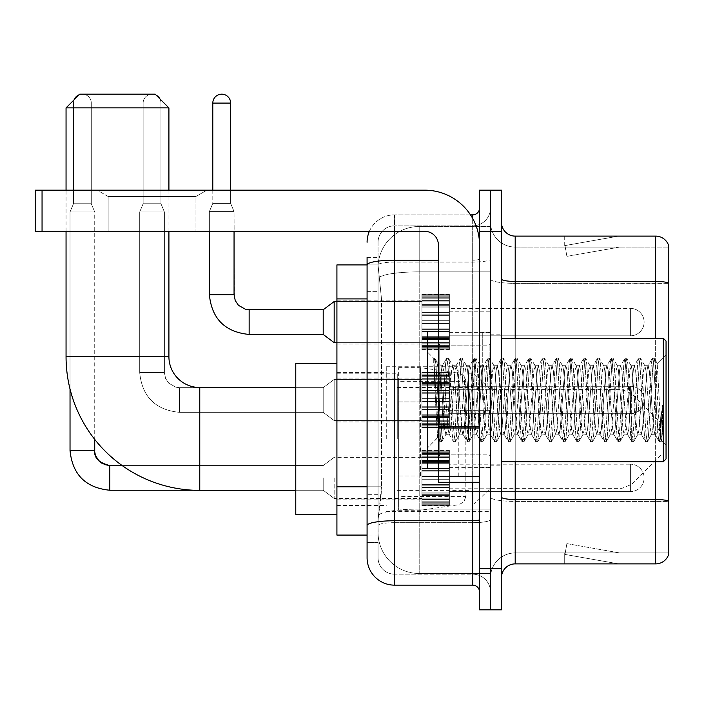 <?xml version="1.0" encoding="UTF-8"?>
<svg xmlns="http://www.w3.org/2000/svg" width="704" height="704" viewBox="0 0 704 704"><rect width="100%" height="100%" fill="white"/><g stroke="black" fill="none" stroke-linecap="round" stroke-linejoin="round"><path stroke-width="0.53" stroke-dasharray="3.52 2.64" d="M490.512 438.953L490.512 366.265L490.512 438.953M386.285 438.953L386.285 366.265L386.285 438.953M421.942 322.106L421.942 294.677L421.942 322.106M336.917 322.106L336.917 300.159L336.917 322.106M421.942 400.004L421.942 372.574L421.942 400.004M336.917 400.004L336.917 378.057L336.917 400.004M421.942 477.893L421.942 505.322L421.942 477.893M336.917 477.893L336.917 499.84L336.917 477.893M449.372 322.106L449.372 294.677L449.372 322.106M449.372 400.004L449.372 372.574L449.372 400.004M449.372 477.893L449.372 505.322L449.372 477.893M490.512 322.106L490.512 311.819L490.512 322.106M490.512 400.004L490.512 332.798L490.512 400.004M490.512 477.893L490.512 488.18L490.512 477.893M367.083 486.798L381.489 486.798L381.225 493.944L378.224 518.628L381.489 486.798L381.489 298.91L381.489 486.798L336.917 486.798L336.917 535.084L378.145 535.084L378.057 532.347A41.14 41.14 0 0 0 419.197 573.487L490.512 573.487L490.512 509.106L490.512 573.487L419.197 573.487L419.197 509.106L419.197 573.487A41.14 41.14 0 0 1 378.057 532.347L378.057 523.97L378.145 535.084L367.083 535.084M378.224 518.628L378.057 523.97L378.224 518.628M336.917 438.953L336.917 363.519L336.917 438.953M419.197 226.512L490.512 226.512L490.512 271.85L490.512 226.512L419.197 226.512A41.14 41.14 0 0 0 378.118 265.478L381.489 298.91L378.118 265.478A41.14 41.14 0 0 1 419.197 226.512L419.197 271.85L490.512 271.85L490.512 509.106L490.512 271.85L419.197 271.85L419.197 226.512A41.14 41.14 0 0 0 378.118 265.478M367.083 257.374L378.057 257.374L367.083 257.374L367.083 291.368L378.057 291.368L378.057 494.34L378.057 257.374L378.057 291.368L367.083 291.368L367.083 494.34L367.083 264.915L378.145 264.915L336.917 264.915L336.917 486.798M378.057 542.626L367.083 542.626L367.083 494.34L367.083 542.626L378.057 542.626L378.057 494.34L378.057 542.626M367.083 557.718A27.43 27.43 0 0 0 394.513 585.147L394.513 574.174A16.456 16.456 0 0 1 378.057 557.718L378.057 264.95L378.057 557.718A16.456 16.456 0 0 0 394.513 574.174L472.683 574.174L472.683 530.288L472.683 585.147A6.855 6.855 0 0 1 479.547 592.002L479.547 207.997L479.547 592.002M490.512 530.288L490.512 259.002L490.512 530.288M479.547 400.004L479.547 345.145L479.547 400.004M479.547 231.317L479.547 190.168L490.512 190.168L490.512 231.317L490.512 190.168L501.486 190.168L501.486 231.317L490.512 231.317L490.512 568.682L490.512 231.317L479.547 231.317L479.547 568.682L490.512 568.682L490.512 609.831L490.512 568.682L501.486 568.682L501.486 231.317M501.486 568.682L501.486 609.831L479.547 609.831L479.547 568.682M490.512 207.997L490.512 259.002L490.512 207.997A17.829 17.829 0 0 1 472.683 225.826A17.829 17.829 0 0 0 490.512 207.997A17.829 17.829 0 0 1 472.683 225.826L472.683 574.174L394.513 574.174L394.513 522.667L472.683 522.667A17.829 3.098 0 0 0 490.512 519.57A17.829 3.098 0 0 1 472.683 522.667L472.683 225.826L394.513 225.826L472.683 225.826M369.371 231.317A27.43 27.43 0 0 1 394.513 214.861L472.683 214.861A6.855 6.855 0 0 0 479.547 207.997A6.855 6.855 0 0 1 472.683 214.861L472.683 530.288L472.683 522.667L394.513 522.667L394.513 225.826L394.513 262.09L472.683 262.09A17.829 3.098 0 0 0 490.512 259.002A17.829 3.098 0 0 1 472.683 262.09L394.513 262.09L394.513 530.288L394.513 520.758L472.683 520.758A6.855 1.188 0 0 0 479.547 519.57M394.513 585.147L472.683 585.147M438.398 260.19L394.513 260.19A27.43 4.761 180 0 0 367.083 264.95L367.083 525.518A27.43 4.761 180 0 1 394.513 520.758L394.513 214.861A27.43 27.43 0 0 0 367.083 242.282A27.43 27.43 0 0 1 394.513 214.861L470.501 214.861M367.083 525.518L367.083 530.288M378.057 242.282L378.057 264.95L378.057 242.282A16.456 16.456 0 0 1 394.513 225.826A16.456 16.456 0 0 0 378.057 242.282A16.456 16.456 0 0 1 394.513 225.826M490.512 592.002A17.829 17.829 0 0 0 472.683 574.174A17.829 17.829 0 0 1 490.512 592.002A17.829 17.829 0 0 0 472.683 574.174M501.486 400.004L501.486 334.171L501.486 400.004M482.284 400.004L482.284 332.798L482.284 400.004M490.512 509.027L490.512 279.066L490.512 509.027M668.8 247.086L668.8 283.351L515.196 283.351L515.196 247.086L668.8 247.086L515.196 247.086L515.196 501.406L668.8 501.406L668.8 283.351L668.8 501.406L515.196 501.406L515.196 552.913A24.684 24.684 0 0 0 490.512 577.597A24.684 24.684 0 0 1 515.196 552.913L668.8 552.913L668.8 245.986A13.71 13.71 0 0 0 655.635 236.113L655.635 563.886A13.71 13.71 0 0 0 668.8 554.013L668.8 509.027L668.8 552.913L515.196 552.913L515.196 236.113A13.71 13.71 0 0 1 501.486 222.402L501.486 279.066L501.486 222.402M501.486 577.597L501.486 279.066L501.486 577.597A13.71 13.71 0 0 1 515.196 563.886L515.196 501.406A24.684 4.286 0 0 1 490.512 497.121A24.684 4.286 0 0 0 515.196 501.406L515.196 283.351A24.684 4.286 0 0 1 490.512 279.066L490.512 222.402L490.512 279.066A24.684 4.286 0 0 0 515.196 283.351L668.8 283.158A13.71 2.385 180 0 0 655.635 281.442L515.196 281.442A13.71 2.385 0 0 1 501.486 279.066M617.663 563.719A10.974 10.974 0 0 0 619.564 563.886L564.705 563.886L619.564 563.886A10.974 10.974 0 0 1 617.663 563.719A10.974 10.974 0 0 0 619.564 563.886A10.974 10.974 0 0 1 617.663 563.719A10.974 10.974 0 0 0 619.564 563.886A10.974 10.974 0 0 1 617.663 563.719A10.974 10.974 0 0 0 619.564 563.886A10.974 10.974 0 0 1 617.663 563.719A10.974 10.974 0 0 0 619.564 563.886A10.974 10.974 0 0 1 617.663 563.719A10.974 10.974 0 0 0 619.564 563.886A10.974 10.974 0 0 1 617.663 563.719A10.974 10.974 0 0 0 619.564 563.886A10.974 10.974 0 0 1 617.663 563.719A10.974 10.974 0 0 0 619.564 563.886A10.974 10.974 0 0 1 617.663 563.719A10.974 10.974 0 0 0 619.564 563.886A10.974 10.974 0 0 1 617.663 563.719L564.986 554.435L617.663 563.719M564.705 552.913L564.705 563.886L564.705 552.913L565.25 552.913L564.986 554.435L565.25 552.913L564.705 552.913L564.705 563.886L564.705 552.913L565.25 552.913L564.986 554.435L565.25 552.913L564.705 552.913L564.705 563.886L564.705 552.913L565.25 552.913L564.986 554.435L565.25 552.913L564.705 552.913L564.705 563.886L564.705 552.913L565.25 552.913L564.986 554.435L565.25 552.913L564.705 552.913L564.705 563.886L564.705 552.913L565.25 552.913L564.986 554.435L565.25 552.913L564.705 552.913L564.705 563.886L564.705 552.913L565.25 552.913L564.986 554.435L565.25 552.913L564.705 552.913L564.705 563.886L564.705 552.913L565.25 552.913L564.986 554.435L565.25 552.913L564.705 552.913L564.705 563.886L564.705 552.913L565.25 552.913L564.986 554.435L565.25 552.913L564.705 552.913L564.705 563.886L564.705 552.913L565.25 552.913L564.986 554.435L565.25 552.913L564.705 552.913M655.635 563.886L515.196 563.886M668.8 245.986A13.71 13.71 0 0 0 655.635 236.113L515.196 236.113M619.564 236.113L564.705 236.113L619.564 236.113A10.974 10.974 0 0 0 617.663 236.28A10.974 10.974 0 0 1 619.564 236.113A10.974 10.974 0 0 0 617.663 236.28A10.974 10.974 0 0 1 619.564 236.113A10.974 10.974 0 0 0 617.663 236.28A10.974 10.974 0 0 1 619.564 236.113A10.974 10.974 0 0 0 617.663 236.28A10.974 10.974 0 0 1 619.564 236.113A10.974 10.974 0 0 0 617.663 236.28A10.974 10.974 0 0 1 619.564 236.113A10.974 10.974 0 0 0 617.663 236.28A10.974 10.974 0 0 1 619.564 236.113A10.974 10.974 0 0 0 617.663 236.28A10.974 10.974 0 0 1 619.564 236.113A10.974 10.974 0 0 0 617.663 236.28A10.974 10.974 0 0 1 619.564 236.113A10.974 10.974 0 0 0 617.663 236.28A10.974 10.974 0 0 1 619.564 236.113M619.564 552.913L565.25 552.913L619.564 552.913L565.25 552.913L619.564 552.913L565.25 552.913L619.564 552.913L565.25 552.913L619.564 552.913L565.25 552.913L619.564 552.913L565.25 552.913L619.564 552.913L565.25 552.913L619.564 552.913L565.25 552.913L619.564 552.913L565.25 552.913L619.564 552.913L566.887 543.629L565.25 552.913L566.887 543.629L565.25 552.913L566.887 543.629L565.25 552.913L566.887 543.629L565.25 552.913L566.887 543.629L565.25 552.913L566.887 543.629L565.25 552.913L566.887 543.629L565.25 552.913L566.887 543.629L565.25 552.913L566.887 543.629L565.25 552.913L566.887 543.629L619.564 552.913M565.25 247.086L564.705 247.086L565.25 247.086L564.705 247.086L565.25 247.086L564.705 247.086L565.25 247.086L564.705 247.086L565.25 247.086L564.705 247.086L565.25 247.086L564.705 247.086L565.25 247.086L564.705 247.086L565.25 247.086L564.705 247.086L565.25 247.086L564.705 247.086L565.25 247.086L564.986 245.573L617.663 236.28L564.986 245.573L565.25 247.086L564.986 245.573L617.663 236.28L564.986 245.573L565.25 247.086L564.986 245.573L617.663 236.28L564.986 245.573L565.25 247.086L564.986 245.573L617.663 236.28L564.986 245.573L565.25 247.086L564.986 245.573L617.663 236.28L564.986 245.573L565.25 247.086L564.986 245.573L617.663 236.28L564.986 245.573L565.25 247.086L564.986 245.573L617.663 236.28L564.986 245.573L565.25 247.086L564.986 245.573L617.663 236.28L564.986 245.573L565.25 247.086L564.986 245.573L617.663 236.28L564.986 245.573L565.25 247.086L619.564 247.086L565.25 247.086L619.564 247.086L565.25 247.086L619.564 247.086L565.25 247.086L619.564 247.086L565.25 247.086L619.564 247.086L565.25 247.086L619.564 247.086L565.25 247.086L619.564 247.086L565.25 247.086L619.564 247.086L565.25 247.086L619.564 247.086L565.25 247.086L566.887 256.37L565.25 247.086M515.196 247.086A24.684 24.684 0 0 1 490.512 222.402A24.684 24.684 0 0 0 515.196 247.086A24.684 24.684 0 0 1 490.512 222.402M564.705 236.113L564.705 247.086L564.705 236.113M619.564 247.086L566.887 256.37L619.564 247.086M108.161 196.504L97.187 190.168L206.906 190.168L97.187 190.168L206.906 190.168L97.187 190.168L108.161 196.504L108.161 231.317L195.932 231.317L108.161 231.317L195.932 231.317L108.161 231.317L108.161 196.504L195.932 196.504L206.906 190.168L195.932 196.504L108.161 196.504L195.932 196.504L195.932 231.317L195.932 196.504L108.161 196.504M438.398 400.004L438.398 331.426L438.398 400.004M438.398 482.284L479.547 482.284L438.398 482.284L438.398 476.617L438.398 482.284L479.547 482.284L479.547 245.027A54.859 54.859 0 0 0 424.688 190.168L35.2 190.168L42.055 190.168L35.2 190.168L35.2 231.317L35.2 190.168L35.2 231.317L424.688 231.317A13.71 13.71 0 0 1 438.398 245.027L438.398 482.284M438.398 428.023L479.547 428.023L438.398 428.023L479.547 428.023L479.547 245.027A54.859 54.859 0 0 0 424.688 190.168L42.055 190.168L42.055 231.317L424.688 231.317A13.71 13.71 0 0 1 438.398 245.027L438.398 426.826L479.547 426.826L479.547 482.284L479.547 245.027A54.859 54.859 0 0 0 424.688 190.168L42.055 190.168L42.055 231.317L35.2 231.317L424.688 231.317A13.71 13.71 0 0 1 438.398 245.027L438.398 426.826L479.547 426.826L479.547 245.027M666.054 400.004L666.054 341.026L666.054 445.254L666.054 341.026L663.318 338.29L663.318 461.718L663.318 338.29L663.318 461.718L666.054 458.973L666.054 400.004M438.398 468.574L427.425 468.574L427.425 331.426L427.425 447.999L427.425 331.426L438.398 331.426M433.717 360.307L433.717 358.292L427.425 352L433.717 358.292L434.729 358.292L433.717 362.604L436.11 360.686L436.665 361.425L441.144 380.82L441.144 365.71L441.144 380.82L442.446 400.004L441.144 380.82L436.665 361.425L436.11 360.686L433.717 362.604L433.717 358.292L434.729 358.292L433.717 362.604L435.45 400.004L434.157 363.88L438.733 436.119L439.657 441.522L438.733 436.119L433.717 360.307M441.144 371.756L441.144 365.71L436.11 360.686L441.144 365.71L442.446 365.71L441.144 371.756L437.624 437.809L435.45 400.004L437.474 437.756L439.877 441.707L437.474 437.756L427.425 447.999L437.624 437.809L439.798 400.004L439.771 454.854L439.771 345.145L439.771 454.854L439.771 345.145L439.771 400.004L441.144 365.71L442.446 365.71L441.144 371.756M459.589 400.004L457.301 370.304L455.902 365.939L455.022 370.304L450.446 429.695L449.046 434.06L448.158 429.695L443.59 370.304L442.446 365.71L443.59 370.304L448.158 429.695L449.046 434.06L453.376 441.522L452.443 436.119L447.876 363.88L446.732 358.292L445.588 363.88L441.021 436.119L439.877 441.707L441.593 441.707L440.449 436.119L435.873 363.88L434.729 358.292L436.656 361.434L434.949 358.477L435.873 363.88L440.449 436.119L441.804 441.522L439.877 441.707L441.021 436.119L445.588 363.88L446.521 358.477L448.448 358.292L447.304 363.88L442.728 436.119L441.804 441.522L446.134 434.06L444.734 429.695L442.446 400.004L444.734 429.695L445.878 434.289L449.302 434.289L453.376 441.522L452.443 436.119L447.876 363.88L446.732 358.292L448.448 358.292L447.304 363.88L442.728 436.119L441.804 441.522L445.878 434.289L449.302 434.289L450.446 429.695L455.022 370.304L455.902 365.939L460.231 358.477L459.307 363.88L454.731 436.119L453.376 441.522L455.303 441.707L454.159 436.119L449.592 363.88L448.448 358.292L452.989 365.939L451.59 370.304L447.014 429.695L446.134 434.06L447.014 429.695L451.59 370.304L452.734 365.71L456.157 365.71L460.231 358.477L459.307 363.88L454.731 436.119L453.587 441.707L455.303 441.707L454.159 436.119L449.592 363.88L448.659 358.477L452.734 365.71L456.157 365.71L457.301 370.304L461.877 429.695L462.757 434.06L461.877 429.695L459.589 400.004M456.157 400.004L453.878 370.304L452.989 365.939L453.878 370.304L458.445 429.695L459.589 434.289L458.445 429.695L456.157 400.004M473.299 400.004L471.02 370.304L469.612 365.939L468.732 370.304L464.156 429.695L462.757 434.06L467.086 441.522L466.162 436.119L461.586 363.88L460.231 358.477L462.158 358.292L461.014 363.88L456.447 436.119L455.303 441.707L459.853 434.06L463.021 434.289L467.086 441.522L466.162 436.119L461.586 363.88L460.442 358.292L462.158 358.292L461.014 363.88L456.447 436.119L455.514 441.522L459.589 434.289L463.021 434.289L464.156 429.695L468.732 370.304L469.612 365.939L473.942 358.477L473.018 363.88L468.45 436.119L467.086 441.522L469.014 441.707L467.878 436.119L463.302 363.88L462.158 358.292L466.708 365.939L465.3 370.304L460.733 429.695L459.853 434.06L460.733 429.695L465.3 370.304L466.444 365.71L469.876 365.71L473.942 358.477L473.018 363.88L468.45 436.119L467.306 441.707L469.014 441.707L467.878 436.119L463.302 363.88L462.378 358.477L466.444 365.71L469.876 365.71L471.02 370.304L475.587 429.695L476.467 434.06L475.587 429.695L473.299 400.004M469.876 400.004L467.588 370.304L466.708 365.939L467.588 370.304L472.164 429.695L473.299 434.289L472.164 429.695L469.876 400.004M487.018 400.004L484.73 370.304L483.331 365.939L482.442 370.304L477.875 429.695L476.467 434.06L480.806 441.522L479.873 436.119L475.306 363.88L473.942 358.477L475.878 358.292L474.734 363.88L470.158 436.119L469.014 441.707L473.563 434.06L476.731 434.289L480.806 441.522L479.873 436.119L475.306 363.88L474.162 358.292L475.878 358.292L474.734 363.88L470.158 436.119L469.234 441.522L473.299 434.289L476.731 434.289L477.875 429.695L482.442 370.304L483.331 365.939L487.661 358.477L486.728 363.88L482.161 436.119L480.806 441.522L482.733 441.707L481.589 436.119L477.022 363.88L475.878 358.292L480.418 365.939L479.019 370.304L474.443 429.695L473.563 434.06L474.443 429.695L479.019 370.304L480.163 365.71L483.586 365.71L487.661 358.477L486.728 363.88L482.161 436.119L481.017 441.707L482.733 441.707L481.589 436.119L477.022 363.88L476.089 358.477L480.163 365.71L483.586 365.71L484.73 370.304L489.306 429.695L490.186 434.06L489.306 429.695L487.018 400.004M483.586 400.004L481.307 370.304L480.418 365.939L481.307 370.304L485.874 429.695L487.018 434.289L485.874 429.695L483.586 400.004M500.729 400.004L498.45 370.304L497.042 365.939L496.162 370.304L491.586 429.695L490.186 434.06L494.516 441.522L493.592 436.119L489.016 363.88L487.661 358.477L489.588 358.292L488.444 363.88L483.877 436.119L482.733 441.707L487.282 434.06L490.45 434.289L494.516 441.522L493.592 436.119L489.016 363.88L487.872 358.292L489.588 358.292L488.444 363.88L483.877 436.119L482.944 441.522L487.018 434.289L490.45 434.289L491.586 429.695L496.162 370.304L497.042 365.939L501.371 358.477L500.447 363.88L495.871 436.119L494.516 441.522L496.443 441.707L495.299 436.119L490.732 363.88L489.588 358.292L494.138 365.939L492.73 370.304L488.162 429.695L487.282 434.06L488.162 429.695L492.73 370.304L493.874 365.71L497.306 365.71L501.371 358.477L500.447 363.88L495.871 436.119L494.736 441.707L496.443 441.707L495.299 436.119L490.732 363.88L489.808 358.477L493.874 365.71L497.306 365.71L498.45 370.304L503.017 429.695L503.897 434.06L503.017 429.695L500.729 400.004M497.306 400.004L495.018 370.304L494.138 365.939L495.018 370.304L499.585 429.695L500.729 434.289L499.585 429.695L497.306 400.004M514.448 400.004L512.16 370.304L510.761 365.939L509.872 370.304L505.305 429.695L503.897 434.06L508.235 441.522L507.302 436.119L502.735 363.88L501.371 358.477L503.307 358.292L502.163 363.88L497.587 436.119L496.443 441.707L500.993 434.06L504.161 434.289L508.235 441.522L507.302 436.119L502.735 363.88L501.591 358.292L503.307 358.292L502.163 363.88L497.587 436.119L496.663 441.522L500.729 434.289L504.161 434.289L505.305 429.695L509.872 370.304L510.761 365.939L515.09 358.477L514.158 363.88L509.59 436.119L508.235 441.522L510.162 441.707L509.018 436.119L504.442 363.88L503.307 358.292L507.848 365.939L506.449 370.304L501.873 429.695L500.993 434.06L501.873 429.695L506.449 370.304L507.593 365.71L511.016 365.71L515.09 358.477L514.158 363.88L509.59 436.119L508.446 441.707L510.162 441.707L509.018 436.119L504.442 363.88L503.518 358.477L507.593 365.71L511.016 365.71L512.16 370.304L516.736 429.695L517.616 434.06L516.736 429.695L514.448 400.004M511.016 400.004L508.728 370.304L507.848 365.939L508.728 370.304L513.304 429.695L514.448 434.289L513.304 429.695L511.016 400.004M528.158 400.004L525.87 370.304L524.471 365.939L523.591 370.304L519.015 429.695L517.616 434.06L521.946 441.522L521.022 436.119L516.446 363.88L515.09 358.477L517.018 358.292L515.874 363.88L511.306 436.119L510.162 441.707L514.703 434.06L517.871 434.289L521.946 441.522L521.022 436.119L516.446 363.88L515.302 358.292L517.018 358.292L515.874 363.88L511.306 436.119L510.374 441.522L514.448 434.289L517.871 434.289L519.015 429.695L523.591 370.304L524.471 365.939L528.801 358.477L527.877 363.88L523.301 436.119L521.946 441.522L523.873 441.707L522.729 436.119L518.162 363.88L517.018 358.292L521.567 365.939L520.159 370.304L515.592 429.695L514.703 434.06L515.592 429.695L520.159 370.304L521.303 365.71L524.735 365.71L528.801 358.477L527.877 363.88L523.301 436.119L522.157 441.707L523.873 441.707L522.729 436.119L518.162 363.88L517.229 358.477L521.303 365.71L524.735 365.71L525.87 370.304L530.446 429.695L531.326 434.06L530.446 429.695L528.158 400.004M524.735 400.004L522.447 370.304L521.567 365.939L522.447 370.304L527.014 429.695L528.158 434.289L527.014 429.695L524.735 400.004M541.878 400.004L539.59 370.304L538.182 365.939L537.302 370.304L532.734 429.695L531.326 434.06L535.656 441.522L534.732 436.119L530.156 363.88L528.801 358.477L530.728 358.292L529.593 363.88L525.017 436.119L523.873 441.707L528.422 434.06L531.59 434.289L535.656 441.522L534.732 436.119L530.156 363.88L529.021 358.292L530.728 358.292L529.593 363.88L525.017 436.119L524.093 441.522L528.158 434.289L531.59 434.289L532.734 429.695L537.302 370.304L538.182 365.939L542.52 358.477L541.587 363.88L537.02 436.119L535.656 441.522L537.592 441.707L536.448 436.119L531.872 363.88L530.728 358.292L535.278 365.939L533.878 370.304L529.302 429.695L528.422 434.06L529.302 429.695L533.878 370.304L535.014 365.71L538.446 365.71L542.52 358.477L541.587 363.88L537.02 436.119L535.876 441.707L537.592 441.707L536.448 436.119L531.872 363.88L530.948 358.477L535.014 365.71L538.446 365.71L539.59 370.304L544.157 429.695L545.046 434.06L544.157 429.695L541.878 400.004M538.446 400.004L536.158 370.304L535.278 365.939L536.158 370.304L540.734 429.695L541.878 434.289L540.734 429.695L538.446 400.004M555.588 400.004L553.3 370.304L551.901 365.939L551.021 370.304L546.445 429.695L545.046 434.06L549.375 441.522L548.442 436.119L543.875 363.88L542.52 358.477L544.447 358.292L543.303 363.88L538.736 436.119L537.592 441.707L542.133 434.06L545.301 434.289L549.375 441.522L548.442 436.119L543.875 363.88L542.731 358.292L544.447 358.292L543.303 363.88L538.736 436.119L537.803 441.522L541.878 434.289L545.301 434.289L546.445 429.695L551.021 370.304L551.901 365.939L556.23 358.477L555.306 363.88L550.73 436.119L549.375 441.522L551.302 441.707L550.158 436.119L545.591 363.88L544.447 358.292L548.988 365.939L547.589 370.304L543.022 429.695L542.133 434.06L543.022 429.695L547.589 370.304L548.733 365.71L552.156 365.71L556.23 358.477L555.306 363.88L550.73 436.119L549.586 441.707L551.302 441.707L550.158 436.119L545.591 363.88L544.658 358.477L548.733 365.71L552.156 365.71L553.3 370.304L557.876 429.695L558.756 434.06L557.876 429.695L555.588 400.004M552.156 400.004L549.877 370.304L548.988 365.939L549.877 370.304L554.444 429.695L555.588 434.289L554.444 429.695L552.156 400.004M569.307 400.004L567.019 370.304L565.611 365.939L564.731 370.304L560.164 429.695L558.756 434.06L563.086 441.522L562.162 436.119L557.586 363.88L556.23 358.477L558.158 358.292L557.014 363.88L552.446 436.119L551.302 441.707L555.852 434.06L559.02 434.289L563.086 441.522L562.162 436.119L557.586 363.88L556.45 358.292L558.158 358.292L557.014 363.88L552.446 436.119L551.522 441.522L555.588 434.289L559.02 434.289L560.164 429.695L564.731 370.304L565.611 365.939L569.95 358.477L569.017 363.88L564.45 436.119L563.086 441.522L565.022 441.707L563.878 436.119L559.302 363.88L558.158 358.292L562.707 365.939L561.299 370.304L556.732 429.695L555.852 434.06L556.732 429.695L561.299 370.304L562.443 365.71L565.875 365.71L569.95 358.477L569.017 363.88L564.45 436.119L563.306 441.707L565.022 441.707L563.878 436.119L559.302 363.88L558.378 358.477L562.443 365.71L565.875 365.71L567.019 370.304L571.586 429.695L572.475 434.06L571.586 429.695L569.307 400.004M565.875 400.004L563.587 370.304L562.707 365.939L563.587 370.304L568.163 429.695L569.307 434.289L568.163 429.695L565.875 400.004M583.018 400.004L580.73 370.304L579.33 365.939L578.45 370.304L573.874 429.695L572.475 434.06L576.805 441.522L575.872 436.119L571.305 363.88L569.95 358.477L571.877 358.292L570.733 363.88L566.157 436.119L565.022 441.707L569.562 434.06L572.73 434.289L576.805 441.522L575.872 436.119L571.305 363.88L570.161 358.292L571.877 358.292L570.733 363.88L566.157 436.119L565.233 441.522L569.307 434.289L572.73 434.289L573.874 429.695L578.45 370.304L579.33 365.939L583.66 358.477L582.736 363.88L578.16 436.119L576.805 441.522L578.732 441.707L577.588 436.119L573.021 363.88L571.877 358.292L576.418 365.939L575.018 370.304L570.442 429.695L569.562 434.06L570.442 429.695L575.018 370.304L576.162 365.71L579.586 365.71L583.66 358.477L582.736 363.88L578.16 436.119L577.016 441.707L578.732 441.707L577.588 436.119L573.021 363.88L572.088 358.477L576.162 365.71L579.586 365.71L580.73 370.304L585.306 429.695L586.186 434.06L585.306 429.695L583.018 400.004M579.586 400.004L577.306 370.304L576.418 365.939L577.306 370.304L581.874 429.695L583.018 434.289L581.874 429.695L579.586 400.004M596.728 400.004L594.449 370.304L593.041 365.939L592.161 370.304L587.585 429.695L586.186 434.06L590.515 441.522L589.591 436.119L585.015 363.88L583.66 358.477L585.587 358.292L584.443 363.88L579.876 436.119L578.732 441.707L583.282 434.06L586.45 434.289L590.515 441.522L589.591 436.119L585.015 363.88L583.871 358.292L585.587 358.292L584.443 363.88L579.876 436.119L578.943 441.522L583.018 434.289L586.45 434.289L587.585 429.695L592.161 370.304L593.041 365.939L597.37 358.477L596.446 363.88L591.87 436.119L590.515 441.522L592.442 441.707L591.307 436.119L586.731 363.88L585.587 358.292L590.137 365.939L588.729 370.304L584.162 429.695L583.282 434.06L584.162 429.695L588.729 370.304L589.873 365.71L593.305 365.71L597.37 358.477L596.446 363.88L591.87 436.119L590.735 441.707L592.442 441.707L591.307 436.119L586.731 363.88L585.807 358.477L589.873 365.71L593.305 365.71L594.449 370.304L599.016 429.695L599.896 434.06L599.016 429.695L596.728 400.004M593.305 400.004L591.017 370.304L590.137 365.939L591.017 370.304L595.593 429.695L596.728 434.289L595.593 429.695L593.305 400.004M610.447 400.004L608.159 370.304L606.76 365.939L605.871 370.304L601.304 429.695L599.896 434.06L604.234 441.522L603.302 436.119L598.734 363.88L597.37 358.477L599.306 358.292L598.162 363.88L593.586 436.119L592.442 441.707L596.992 434.06L600.16 434.289L604.234 441.522L603.302 436.119L598.734 363.88L597.59 358.292L599.306 358.292L598.162 363.88L593.586 436.119L592.662 441.522L596.728 434.289L600.16 434.289L601.304 429.695L605.871 370.304L606.76 365.939L611.09 358.477L610.157 363.88L605.59 436.119L604.234 441.522L606.162 441.707L605.018 436.119L600.45 363.88L599.306 358.292L603.847 365.939L602.448 370.304L597.872 429.695L596.992 434.06L597.872 429.695L602.448 370.304L603.592 365.71L607.015 365.71L611.09 358.477L610.157 363.88L605.59 436.119L604.446 441.707L606.162 441.707L605.018 436.119L600.45 363.88L599.518 358.477L603.592 365.71L607.015 365.71L608.159 370.304L612.735 429.695L613.615 434.06L612.735 429.695L610.447 400.004M607.015 400.004L604.736 370.304L603.847 365.939L604.736 370.304L609.303 429.695L610.447 434.289L609.303 429.695L607.015 400.004M624.158 400.004L621.878 370.304L620.47 365.939L619.59 370.304L615.014 429.695L613.615 434.06L617.945 441.522L617.021 436.119L612.445 363.88L611.09 358.477L613.017 358.292L611.873 363.88L607.306 436.119L606.162 441.707L610.702 434.06L613.87 434.289L617.945 441.522L617.021 436.119L612.445 363.88L611.301 358.292L613.017 358.292L611.873 363.88L607.306 436.119L606.373 441.522L610.447 434.289L613.87 434.289L615.014 429.695L619.59 370.304L620.47 365.939L624.8 358.477L623.876 363.88L619.3 436.119L617.945 441.522L619.872 441.707L618.728 436.119L614.161 363.88L613.017 358.292L617.566 365.939L616.158 370.304L611.591 429.695L610.702 434.06L611.591 429.695L616.158 370.304L617.302 365.71L620.734 365.71L624.8 358.477L623.876 363.88L619.3 436.119L618.156 441.707L619.872 441.707L618.728 436.119L614.161 363.88L613.237 358.477L617.302 365.71L620.734 365.71L621.878 370.304L626.446 429.695L627.326 434.06L626.446 429.695L624.158 400.004M620.734 400.004L618.446 370.304L617.566 365.939L618.446 370.304L623.014 429.695L624.158 434.289L623.014 429.695L620.734 400.004M637.877 400.004L635.589 370.304L634.19 365.939L633.301 370.304L628.734 429.695L627.326 434.06L631.664 441.522L630.731 436.119L626.164 363.88L624.8 358.477L626.736 358.292L625.592 363.88L621.016 436.119L619.872 441.707L624.422 434.06L627.59 434.289L631.664 441.522L630.731 436.119L626.164 363.88L625.02 358.292L626.736 358.292L625.592 363.88L621.016 436.119L620.092 441.522L624.158 434.289L627.59 434.289L628.734 429.695L633.301 370.304L634.19 365.939L638.519 358.477L637.586 363.88L633.019 436.119L631.664 441.522L633.591 441.707L632.447 436.119L627.871 363.88L626.736 358.292L631.277 365.939L629.878 370.304L625.302 429.695L624.422 434.06L625.302 429.695L629.878 370.304L631.022 365.71L634.445 365.71L638.519 358.477L637.586 363.88L633.019 436.119L631.875 441.707L633.591 441.707L632.447 436.119L627.871 363.88L626.947 358.477L631.022 365.71L634.445 365.71L635.589 370.304L640.156 429.695L641.045 434.06L640.156 429.695L637.877 400.004M634.445 400.004L632.157 370.304L631.277 365.939L632.157 370.304L636.733 429.695L637.877 434.289L636.733 429.695L634.445 400.004M651.587 400.004L649.299 370.304L647.9 365.939L647.02 370.304L642.444 429.695L641.045 434.06L645.374 441.522L644.45 436.119L639.874 363.88L638.519 358.477L640.446 358.292L639.302 363.88L634.735 436.119L633.591 441.707L638.132 434.06L641.3 434.289L645.374 441.522L644.45 436.119L639.874 363.88L638.73 358.292L640.446 358.292L639.302 363.88L634.735 436.119L633.802 441.522L637.877 434.289L641.3 434.289L642.444 429.695L647.02 370.304L647.9 365.939L652.23 358.477L651.306 363.88L646.73 436.119L645.374 441.522L647.302 441.707L646.158 436.119L641.59 363.88L640.446 358.292L644.996 365.939L643.588 370.304L639.021 429.695L638.132 434.06L639.021 429.695L643.588 370.304L644.732 365.71L648.164 365.71L652.23 358.477L651.306 363.88L646.73 436.119L645.586 441.707L647.302 441.707L646.158 436.119L641.59 363.88L640.658 358.477L644.732 365.71L648.164 365.71L649.299 370.304L651.587 400.004C652.731 420.825 653.875 432.256 655.019 434.289L655.019 400.004L652.731 429.695L651.587 434.289L650.443 429.695L645.876 370.304L644.996 365.939L645.876 370.304L650.443 429.695L651.587 434.289L655.019 434.289L659.085 441.522L658.161 436.119L653.585 363.88L652.45 358.292L654.157 358.292L653.022 363.88L648.446 436.119L647.302 441.707L651.587 434.289L655.019 434.289L655.019 400.004L657.193 363.546L661.549 440.783L662.49 432.379L662.49 404.994C660.194 425.41 657.703 435.178 655.019 434.289L659.085 441.522L658.161 436.119L653.585 363.88L652.45 358.292L654.157 358.292L653.022 363.88L648.446 436.119L647.522 441.522L651.851 434.06L652.731 429.695L657.193 363.546L661.549 440.783L662.49 432.379L661.232 441.522L659.877 436.119L655.301 363.88L654.157 358.292L655.301 363.88L659.877 436.119L661.232 441.522L662.49 432.379L662.49 404.994L660.449 436.119L659.085 441.522L661.021 441.707L659.305 441.707L660.449 436.119L662.49 404.994C660.194 425.41 657.703 435.178 655.019 434.289C653.875 432.256 652.731 420.825 651.587 400.004M168.916 231.317L168.916 190.168M66.053 231.317L66.053 190.168M295.768 514.378L295.768 363.519M660.572 438.953L660.572 422.488L660.572 438.953M474.056 438.953L474.056 373.806L474.056 438.953M468.574 438.953L468.574 373.806L468.574 438.953M397.258 438.953L397.258 373.806L397.258 438.953M66.053 107.888L168.916 107.888M155.197 94.169L79.772 94.169M420.57 475.974L420.57 367.638L420.57 401.922L398.631 401.922L398.631 367.638L398.631 510.259L398.631 475.974L465.828 475.974L465.828 381.348L465.828 401.922L398.631 401.922L398.631 381.348L398.631 496.549L398.631 475.974L465.828 475.974L465.828 496.558L398.631 496.549M458.788 401.922L458.788 373.19L463.83 375.954L465.705 379.914L465.828 401.922L420.57 401.922M449.372 491.612L630.397 491.612L449.372 491.612L630.397 491.612L449.372 491.612L630.397 491.612L449.372 491.612L630.397 491.612L449.372 491.612L630.397 491.612L449.372 491.612L630.397 491.612L449.372 491.612L630.397 491.612L449.372 491.612L630.397 491.612L630.397 477.893L630.397 491.612A13.71 13.71 0 0 0 644.116 477.893A13.71 13.71 0 0 0 630.397 464.182A13.71 13.71 0 0 1 644.116 477.893A13.71 13.71 0 0 1 630.397 491.612A13.71 13.71 0 0 0 644.116 477.893A13.71 13.71 0 0 0 630.397 464.182A13.71 13.71 0 0 1 644.116 477.893A13.71 13.71 0 0 1 630.397 491.612A13.71 13.71 0 0 0 644.116 477.893A13.71 13.71 0 0 0 630.397 464.182A13.71 13.71 0 0 1 644.116 477.893A13.71 13.71 0 0 1 630.397 491.612A13.71 13.71 0 0 0 644.116 477.893A13.71 13.71 0 0 0 630.397 464.182A13.71 13.71 0 0 1 644.116 477.893A13.71 13.71 0 0 1 630.397 491.612A13.71 13.71 0 0 0 644.116 477.893A13.71 13.71 0 0 0 630.397 464.182A13.71 13.71 0 0 1 644.116 477.893A13.71 13.71 0 0 1 630.397 491.612A13.71 13.71 0 0 0 644.116 477.893A13.71 13.71 0 0 0 630.397 464.182A13.71 13.71 0 0 1 644.116 477.893A13.71 13.71 0 0 1 630.397 491.612A13.71 13.71 0 0 0 644.116 477.893A13.71 13.71 0 0 0 630.397 464.182A13.71 13.71 0 0 1 644.116 477.893A13.71 13.71 0 0 1 630.397 491.612A13.71 13.71 0 0 0 644.116 477.893A13.71 13.71 0 0 0 630.397 464.182L630.397 491.612L630.397 464.182L630.397 491.612L630.397 464.182L630.397 491.612L630.397 464.182L630.397 491.612L630.397 464.182L630.397 491.612L630.397 464.182L630.397 491.612L630.397 464.182L630.397 491.612L630.397 464.182L630.397 491.612L630.397 464.182L630.397 491.612L630.397 464.182L630.397 491.612L630.397 464.182L630.397 491.612L630.397 464.182L630.397 491.612L630.397 464.182L630.397 491.612L630.397 464.182L630.397 491.612L630.397 464.182L449.372 464.182M79.174 94.767A8.914 8.914 0 0 1 91.291 103.083A8.914 8.914 0 0 0 82.377 94.169A8.914 8.914 0 0 0 73.462 103.083A8.914 8.914 0 0 1 82.377 94.169A8.914 8.914 0 0 1 91.291 103.083A8.914 8.914 0 0 0 82.377 94.169A8.914 8.914 0 0 0 73.462 103.083A8.914 8.914 0 0 1 82.377 94.169A8.914 8.914 0 0 1 91.291 103.083A8.914 8.914 0 0 0 82.377 94.169A8.914 8.914 0 0 0 73.462 103.083A8.914 8.914 0 0 1 82.377 94.169A8.914 8.914 0 0 1 91.291 103.083A8.914 8.914 0 0 0 82.377 94.169A8.914 8.914 0 0 0 73.462 103.083A8.914 8.914 0 0 1 82.377 94.169A8.914 8.914 0 0 1 91.291 103.083A8.914 8.914 0 0 0 82.377 94.169A8.914 8.914 0 0 0 73.462 103.083A8.914 8.914 0 0 1 82.377 94.169A8.914 8.914 0 0 1 91.291 103.083A8.914 8.914 0 0 0 82.377 94.169A8.914 8.914 0 0 0 73.462 103.083A8.914 8.914 0 0 1 82.377 94.169A8.914 8.914 0 0 1 91.291 103.083A8.914 8.914 0 0 0 82.377 94.169A8.914 8.914 0 0 0 73.462 103.083A8.914 8.914 0 0 1 82.377 94.169A8.914 8.914 0 0 1 91.291 103.083L91.291 203.746L73.462 203.746L91.291 203.746L73.462 203.746L91.291 203.746L73.462 203.746L91.291 203.746L73.462 203.746L91.291 203.746L73.462 203.746L91.291 203.746L73.462 203.746L91.291 203.746L73.462 203.746L91.291 203.746L73.462 203.746L91.291 203.746L73.462 203.746L91.291 203.746L73.462 203.746L91.291 203.746L73.462 203.746L91.291 203.746L73.462 203.746L91.291 203.746L73.462 203.746L91.291 203.746L73.462 203.746L91.291 203.746L94.723 211.974L70.03 211.974L94.723 211.974L70.03 211.974L94.723 211.974L70.03 211.974L94.723 211.974L70.03 211.974L94.723 211.974L70.03 211.974L94.723 211.974L70.03 211.974L94.723 211.974L70.03 211.974L94.723 211.974L70.03 211.974L94.723 211.974L70.03 211.974L94.723 211.974L70.03 211.974L94.723 211.974L70.03 211.974L94.723 211.974L70.03 211.974L94.723 211.974L70.03 211.974L94.723 211.974L70.03 211.974L94.723 211.974L94.723 439.393M323.198 477.893L323.198 490.239L323.198 477.893M334.171 477.893L334.171 498.467L334.171 477.893M70.03 450.472L70.03 211.974L82.377 211.974L70.03 211.974L70.03 450.472L70.03 211.974L70.03 450.472L70.03 211.974L70.03 450.472L70.03 211.974L70.03 450.472L70.03 211.974L70.03 450.472L70.03 211.974L70.03 450.472L70.03 211.974L70.03 450.472L94.723 450.472L70.03 450.472L94.723 450.472L70.03 450.472L94.723 450.472L70.03 450.472L94.723 450.472L70.03 450.472L94.723 450.472L70.03 450.472L94.723 450.472L70.03 450.472L94.723 450.472L70.03 450.472L94.723 450.472L70.03 450.472L94.723 450.472L70.03 450.472L94.723 450.472L70.03 450.472L94.723 450.472L70.03 450.472L94.723 450.472L70.03 450.472L94.723 450.472L70.03 450.472L94.723 450.472L70.03 450.472L94.723 450.472L95.92 456.359L99.141 461.138L106.278 465.133L109.806 465.555L109.806 490.239L109.806 465.555L109.806 490.239L109.806 465.555L109.806 490.239L109.806 465.555L109.806 490.239L109.806 465.555L109.806 490.239L109.806 465.555L109.806 490.239L109.806 465.555L109.806 490.239L109.806 465.555L109.806 490.239L109.806 465.555L109.806 490.239L109.806 465.555L109.806 490.239L109.806 465.555L109.806 490.239L109.806 465.555L109.806 490.239L109.806 465.555L109.806 490.239L109.806 465.582L109.806 490.239L109.806 477.893L109.806 490.239L323.198 490.239L334.171 498.467L421.942 498.467M74.061 99.889A8.914 8.914 0 0 0 73.462 103.083L73.462 203.746L82.377 203.746L73.462 203.746L70.03 211.974L70.03 389.03M421.942 504.768L421.942 503.105L421.942 505.701L421.942 504.768L449.372 504.768L449.372 502.251L421.942 502.251L421.942 503.914L421.942 502.251L449.372 502.251L449.372 505.701L449.372 502.251L449.372 503.914L449.372 502.251L421.942 502.251L421.942 503.105L449.372 503.105L449.372 505.701L449.372 501.195L449.372 503.914L449.372 502.251L421.942 502.251L421.942 503.914L421.942 501.195L421.942 503.914L449.372 503.914L449.372 499.787L449.372 505.701L449.372 498.168L449.372 503.914L449.372 502.251L421.942 502.251L449.372 502.251L449.372 505.701L449.372 498.168L449.372 503.914L449.372 502.251L421.942 502.251L421.942 503.105L449.372 503.105L449.372 505.701L449.372 495.352L449.372 503.914L449.372 502.251L421.942 502.251L421.942 503.914L449.372 503.914L449.372 494.322L449.372 505.701L449.372 492.105L449.372 503.914L449.372 502.251L421.942 502.251L449.372 502.251L449.372 505.701L449.372 492.105L449.372 503.914L449.372 502.251L421.942 502.251L421.942 504.768L449.372 504.768L449.372 505.701L449.372 487.793L449.372 503.914L449.372 502.251L421.942 502.251L421.942 503.914L421.942 502.251L449.372 502.251L449.372 505.701L449.372 487.256L449.372 503.914L449.372 502.251L421.942 502.251L421.942 499.787L421.942 501.195L449.372 501.195L449.372 484.642L449.372 505.701L449.372 479.266L449.372 503.914L449.372 502.251L421.942 502.251L449.372 502.251L449.372 505.701L449.372 503.958L449.372 505.701L449.372 504.768L421.942 504.768L421.942 503.105L449.372 503.105L449.372 502.251L449.372 503.914L449.372 476.529L449.372 503.914L449.372 502.251L421.942 502.251L421.942 503.105L449.372 503.105L449.372 504.768L421.942 504.768L421.942 505.701L421.942 503.958L421.942 505.701L449.372 505.701L449.372 503.958L449.372 505.701L421.942 505.701L421.942 503.105L421.942 505.701L421.942 503.958L449.372 503.958L421.942 503.958L421.942 505.701L449.372 505.701L421.942 505.701L421.942 504.768L449.372 504.768L421.942 504.768L421.942 502.251L421.942 503.914L449.372 503.914L449.372 470.606L449.372 503.914L449.372 502.251L449.372 503.105L421.942 503.105L449.372 503.105L421.942 503.105L421.942 505.701L421.942 503.958L449.372 503.958L421.942 503.958L421.942 505.701L449.372 505.701L421.942 505.701L421.942 504.768L449.372 504.768L421.942 504.768L421.942 502.251L449.372 502.251L449.372 503.914L449.372 470.606L449.372 501.195L421.942 501.195L421.942 503.914L449.372 503.914L421.942 503.914L421.942 502.251L421.942 503.105L449.372 503.105L421.942 503.105L421.942 505.701L421.942 503.958L449.372 503.958L421.942 503.958L421.942 505.701L449.372 505.701L421.942 505.701L421.942 504.768L449.372 504.768L421.942 504.768L421.942 498.168L421.942 499.787L449.372 499.787L449.372 468.538L449.372 499.787L421.942 499.787L421.942 501.195L449.372 501.195L421.942 501.195L421.942 503.914L449.372 503.914L421.942 503.914L421.942 502.251L449.372 502.251L421.942 502.251L421.942 503.105L449.372 503.105L421.942 503.105L421.942 505.701L421.942 503.958L449.372 503.958L421.942 503.958L421.942 505.701L449.372 505.701L421.942 505.701L421.942 504.768L449.372 504.768L421.942 504.768L421.942 498.168L421.942 499.585L421.942 498.168L449.372 498.168L449.372 499.585L449.372 468.002L449.372 499.585L449.372 498.168L421.942 498.168L421.942 499.787L449.372 499.787L421.942 499.787L421.942 501.195L449.372 501.195L421.942 501.195L421.942 503.914L449.372 503.914L421.942 503.914L421.942 502.251L449.372 502.251L449.372 503.105L421.942 503.105L421.942 505.701L421.942 503.958L449.372 503.958L421.942 503.958L421.942 505.701L449.372 505.701L421.942 505.701L421.942 504.768L449.372 504.768L421.942 504.768L421.942 502.251L421.942 503.105L449.372 503.105L421.942 503.105L421.942 505.701L421.942 503.958L449.372 503.958L421.942 503.958L421.942 505.701L449.372 505.701L421.942 505.701L421.942 504.768L449.372 504.768L421.942 504.768L421.942 495.352L421.942 499.585L449.372 499.585L449.372 462.66L449.372 499.585L421.942 499.585L421.942 498.168L449.372 498.168L421.942 498.168L421.942 499.787L449.372 499.787L421.942 499.787L421.942 501.195L449.372 501.195L421.942 501.195L421.942 503.914L449.372 503.914L421.942 503.914L421.942 502.251L449.372 502.251L449.372 503.914L421.942 503.914L421.942 494.322L421.942 495.352L449.372 495.352L449.372 462.66L449.372 495.352L421.942 495.352L421.942 499.585L449.372 499.585L421.942 499.585L421.942 498.168L449.372 498.168L421.942 498.168L421.942 499.787L449.372 499.787L421.942 499.787L421.942 501.195L449.372 501.195L421.942 501.195L421.942 503.914L421.942 502.251L421.942 503.105L449.372 503.105L421.942 503.105L421.942 505.701L421.942 503.958L449.372 503.958L421.942 503.958L421.942 505.701L449.372 505.701L421.942 505.701L421.942 504.768L449.372 504.768L421.942 504.768L421.942 492.105L421.942 494.322L449.372 494.322L449.372 461.472L449.372 494.322L421.942 494.322L421.942 495.352L449.372 495.352L421.942 495.352L421.942 499.585L449.372 499.585L421.942 499.585L421.942 498.168L449.372 498.168L421.942 498.168L421.942 499.787L449.372 499.787L421.942 499.787L421.942 501.195L449.372 501.195L421.942 501.195L421.942 503.914L449.372 503.914L421.942 503.914L421.942 502.251L449.372 502.251L421.942 502.251L421.942 503.105L449.372 503.105L421.942 503.105L421.942 505.701L421.942 503.958L449.372 503.958L421.942 503.958L421.942 505.701L449.372 505.701L421.942 505.701L421.942 504.768L449.372 504.768L421.942 504.768L421.942 492.105L421.942 493.134L421.942 492.105L449.372 492.105L449.372 493.134L449.372 460.442L449.372 493.134L449.372 492.105L421.942 492.105L421.942 494.322L449.372 494.322L421.942 494.322L421.942 495.352L449.372 495.352L421.942 495.352L421.942 499.585L449.372 499.585L421.942 499.585L421.942 498.168L449.372 498.168L421.942 498.168L421.942 499.787L449.372 499.787L421.942 499.787L421.942 501.195L449.372 501.195L421.942 501.195L421.942 503.914L449.372 503.914L421.942 503.914L421.942 502.251L449.372 502.251L449.372 503.105L421.942 503.105L449.372 503.105L421.942 503.105L421.942 505.701L421.942 503.958L449.372 503.958L421.942 503.958L421.942 505.701L449.372 505.701L421.942 505.701L421.942 504.768L449.372 504.768L421.942 504.768L421.942 502.251L421.942 503.105L449.372 503.105L421.942 503.105L421.942 505.701L421.942 503.958L449.372 503.958L421.942 503.958L421.942 505.701L449.372 505.701L421.942 505.701L421.942 504.768L449.372 504.768L421.942 504.768L421.942 487.793L421.942 493.134L449.372 493.134L449.372 456.21L449.372 493.134L421.942 493.134L421.942 492.105L449.372 492.105L421.942 492.105L421.942 494.322L449.372 494.322L421.942 494.322L421.942 495.352L449.372 495.352L421.942 495.352L421.942 499.585L449.372 499.585L421.942 499.585L421.942 498.168L449.372 498.168L421.942 498.168L421.942 499.787L449.372 499.787L421.942 499.787L421.942 501.195L449.372 501.195L421.942 501.195L421.942 503.914L449.372 503.914L421.942 503.914L421.942 502.251L449.372 502.251L449.372 503.914L421.942 503.914L421.942 487.256L421.942 487.793L449.372 487.793L449.372 456.21L449.372 487.793L421.942 487.793L421.942 493.134L449.372 493.134L421.942 493.134L421.942 492.105L449.372 492.105L421.942 492.105L421.942 494.322L449.372 494.322L421.942 494.322L421.942 495.352L449.372 495.352L421.942 495.352L421.942 499.585L449.372 499.585L421.942 499.585L421.942 498.168L449.372 498.168L421.942 498.168L421.942 499.787L449.372 499.787L421.942 499.787L421.942 501.195L449.372 501.195L421.942 501.195L421.942 503.914L449.372 503.914L421.942 503.914L421.942 502.251L421.942 503.105L449.372 503.105L421.942 503.105L421.942 505.701L421.942 503.958L449.372 503.958L421.942 503.958L421.942 505.701L449.372 505.701L421.942 505.701L421.942 504.768L449.372 504.768L421.942 504.768L421.942 484.642L421.942 487.256L449.372 487.256L449.372 456.007L449.372 487.256L421.942 487.256L421.942 487.793L449.372 487.793L421.942 487.793L421.942 493.134L449.372 493.134L421.942 493.134L421.942 492.105L449.372 492.105L421.942 492.105L421.942 494.322L449.372 494.322L421.942 494.322L421.942 495.352L449.372 495.352L421.942 495.352L421.942 499.585L449.372 499.585L421.942 499.585L421.942 498.168L449.372 498.168L421.942 498.168L421.942 499.787L449.372 499.787L421.942 499.787L421.942 501.195L449.372 501.195L421.942 501.195L421.942 503.914L449.372 503.914L421.942 503.914L421.942 502.251L449.372 502.251L421.942 502.251L421.942 503.105L449.372 503.105L421.942 503.105L421.942 505.701L421.942 503.958L449.372 503.958L421.942 503.958L421.942 505.701L449.372 505.701L421.942 505.701L421.942 504.768L449.372 504.768L421.942 504.768L421.942 484.642L421.942 485.188L421.942 484.642L449.372 484.642L449.372 485.188L449.372 454.599L449.372 485.188L449.372 484.642L421.942 484.642L421.942 487.256L449.372 487.256L421.942 487.256L421.942 487.793L449.372 487.793L421.942 487.793L421.942 493.134L449.372 493.134L421.942 493.134L421.942 492.105L449.372 492.105L421.942 492.105L421.942 494.322L449.372 494.322L421.942 494.322L421.942 495.352L449.372 495.352L421.942 495.352L421.942 499.585L449.372 499.585L421.942 499.585L421.942 498.168L449.372 498.168L421.942 498.168L421.942 499.787L449.372 499.787L421.942 499.787L421.942 501.195L449.372 501.195L421.942 501.195L421.942 503.914L449.372 503.914L421.942 503.914L421.942 502.251L449.372 502.251L449.372 503.105L421.942 503.105L421.942 505.701L421.942 503.958L449.372 503.958L421.942 503.958L421.942 505.701L449.372 505.701L421.942 505.701L421.942 504.768L449.372 504.768L421.942 504.768M421.942 479.266L421.942 485.188L421.942 476.529L421.942 479.266L449.372 479.266L449.372 451.88L449.372 485.188L449.372 451.88L449.372 479.266L421.942 479.266L449.372 479.266L421.942 479.266L421.942 485.188L449.372 485.188L421.942 485.188L421.942 470.606L421.942 476.529L449.372 476.529L449.372 451.88L449.372 476.529L421.942 476.529L449.372 476.529L421.942 476.529L421.942 479.266L449.372 479.266L421.942 479.266L449.372 479.266L421.942 479.266L421.942 485.188L449.372 485.188L421.942 485.188L421.942 484.642L449.372 484.642L421.942 484.642L421.942 470.606L421.942 471.152L421.942 470.606L449.372 470.606L449.372 471.152L449.372 451.026L449.372 471.152L449.372 470.606L421.942 470.606L421.942 476.529L449.372 476.529L421.942 476.529L449.372 476.529L421.942 476.529L421.942 479.266L449.372 479.266L421.942 479.266L449.372 479.266L421.942 479.266L421.942 485.188L449.372 485.188L421.942 485.188L421.942 484.642L449.372 484.642L421.942 484.642L421.942 487.256L449.372 487.256L421.942 487.256L421.942 468.538L421.942 471.152L449.372 471.152L449.372 450.094L449.372 471.152L421.942 471.152L421.942 470.606L449.372 470.606L421.942 470.606L421.942 476.529L449.372 476.529L421.942 476.529L449.372 476.529L421.942 476.529L421.942 479.266L449.372 479.266L421.942 479.266L449.372 479.266L421.942 479.266L421.942 485.188L449.372 485.188L421.942 485.188L421.942 484.642L449.372 484.642L421.942 484.642L421.942 487.256L449.372 487.256L421.942 487.256L421.942 487.793L449.372 487.793L421.942 487.793L421.942 468.002L421.942 468.538L449.372 468.538L449.372 450.094L449.372 468.538L421.942 468.538L421.942 471.152L449.372 471.152L421.942 471.152L421.942 470.606L449.372 470.606L421.942 470.606L421.942 476.529L449.372 476.529L421.942 476.529L449.372 476.529L421.942 476.529L421.942 479.266L449.372 479.266L421.942 479.266L449.372 479.266L421.942 479.266L421.942 485.188L449.372 485.188L421.942 485.188L421.942 484.642L449.372 484.642L421.942 484.642L421.942 487.256L449.372 487.256L421.942 487.256L421.942 487.793L449.372 487.793L421.942 487.793L421.942 493.134L449.372 493.134L421.942 493.134L421.942 462.66L421.942 468.002L449.372 468.002L449.372 450.094L449.372 468.002L421.942 468.002L421.942 468.538L449.372 468.538L421.942 468.538L421.942 471.152L449.372 471.152L421.942 471.152L421.942 470.606L449.372 470.606L421.942 470.606L421.942 476.529L449.372 476.529L421.942 476.529L449.372 476.529L421.942 476.529L421.942 479.266L449.372 479.266L421.942 479.266L449.372 479.266L421.942 479.266L421.942 485.188L449.372 485.188L421.942 485.188L421.942 484.642L449.372 484.642L421.942 484.642L421.942 487.256L449.372 487.256L421.942 487.256L421.942 487.793L449.372 487.793L421.942 487.793L421.942 493.134L449.372 493.134L421.942 493.134L421.942 492.105L449.372 492.105L421.942 492.105L421.942 462.66L421.942 463.69L421.942 462.66L449.372 462.66L449.372 463.69L449.372 450.094L449.372 463.69L449.372 462.66L421.942 462.66L421.942 468.002L449.372 468.002L421.942 468.002L421.942 468.538L449.372 468.538L421.942 468.538L421.942 471.152L449.372 471.152L421.942 471.152L421.942 470.606L449.372 470.606L421.942 470.606L421.942 476.529L449.372 476.529L421.942 476.529L449.372 476.529L421.942 476.529L421.942 479.266L449.372 479.266L421.942 479.266L449.372 479.266L421.942 479.266L421.942 485.188L449.372 485.188L421.942 485.188L421.942 484.642L449.372 484.642L421.942 484.642L421.942 487.256L449.372 487.256L421.942 487.256L421.942 487.793L449.372 487.793L421.942 487.793L421.942 493.134L449.372 493.134L421.942 493.134L421.942 492.105L449.372 492.105L421.942 492.105L421.942 494.322L449.372 494.322L421.942 494.322L421.942 461.472L421.942 463.69L449.372 463.69L449.372 450.094L449.372 463.69L421.942 463.69L421.942 462.66L449.372 462.66L421.942 462.66L421.942 468.002L449.372 468.002L421.942 468.002L421.942 468.538L449.372 468.538L421.942 468.538L421.942 471.152L449.372 471.152L421.942 471.152L421.942 470.606L449.372 470.606L421.942 470.606L421.942 476.529L449.372 476.529L421.942 476.529L449.372 476.529L421.942 476.529L421.942 479.266L449.372 479.266L421.942 479.266L449.372 479.266L421.942 479.266L421.942 485.188L449.372 485.188L421.942 485.188L421.942 484.642L449.372 484.642L421.942 484.642L421.942 487.256L449.372 487.256L421.942 487.256L421.942 487.793L449.372 487.793L421.942 487.793L421.942 493.134L449.372 493.134L421.942 493.134L421.942 492.105L449.372 492.105L421.942 492.105L421.942 494.322L449.372 494.322L421.942 494.322L421.942 495.352L449.372 495.352L421.942 495.352L421.942 460.442L421.942 461.472L449.372 461.472L449.372 450.094L449.372 461.472L421.942 461.472L421.942 463.69L449.372 463.69L421.942 463.69L421.942 462.66L449.372 462.66L421.942 462.66L421.942 468.002L449.372 468.002L421.942 468.002L421.942 468.538L449.372 468.538L421.942 468.538L421.942 471.152L449.372 471.152L421.942 471.152L421.942 470.606L449.372 470.606L421.942 470.606L421.942 476.529L449.372 476.529L421.942 476.529L449.372 476.529L421.942 476.529L421.942 479.266L449.372 479.266L421.942 479.266L449.372 479.266L421.942 479.266L421.942 485.188L449.372 485.188L421.942 485.188L421.942 484.642L449.372 484.642L421.942 484.642L421.942 487.256L449.372 487.256L421.942 487.256L421.942 487.793L449.372 487.793L421.942 487.793L421.942 493.134L449.372 493.134L421.942 493.134L421.942 492.105L449.372 492.105L421.942 492.105L421.942 494.322L449.372 494.322L421.942 494.322L421.942 495.352L449.372 495.352L421.942 495.352L421.942 499.585L449.372 499.585L421.942 499.585L421.942 456.21L421.942 460.442L449.372 460.442L449.372 450.094L449.372 460.442L421.942 460.442L421.942 461.472L449.372 461.472L421.942 461.472L421.942 463.69L449.372 463.69L421.942 463.69L421.942 462.66L449.372 462.66L421.942 462.66L421.942 468.002L449.372 468.002L421.942 468.002L421.942 468.538L449.372 468.538L421.942 468.538L421.942 471.152L449.372 471.152L421.942 471.152L421.942 470.606L449.372 470.606L421.942 470.606L421.942 476.529L449.372 476.529L421.942 476.529L449.372 476.529L421.942 476.529L421.942 479.266L449.372 479.266L421.942 479.266L449.372 479.266L421.942 479.266L421.942 485.188L449.372 485.188L421.942 485.188L421.942 484.642L449.372 484.642L421.942 484.642L421.942 487.256L449.372 487.256L421.942 487.256L421.942 487.793L449.372 487.793L421.942 487.793L421.942 493.134L449.372 493.134L421.942 493.134L421.942 492.105L449.372 492.105L421.942 492.105L421.942 494.322L449.372 494.322L421.942 494.322L421.942 495.352L449.372 495.352L421.942 495.352L421.942 499.585L449.372 499.585L421.942 499.585L421.942 498.168L449.372 498.168L421.942 498.168L421.942 456.21L421.942 457.626L421.942 456.21L449.372 456.21L449.372 457.626L449.372 450.094L449.372 457.626L449.372 456.21L421.942 456.21L421.942 460.442L449.372 460.442L421.942 460.442L421.942 461.472L449.372 461.472L421.942 461.472L421.942 463.69L449.372 463.69L421.942 463.69L421.942 462.66L449.372 462.66L421.942 462.66L421.942 468.002L449.372 468.002L421.942 468.002L421.942 468.538L449.372 468.538L421.942 468.538L421.942 471.152L449.372 471.152L421.942 471.152L421.942 470.606L449.372 470.606L421.942 470.606L421.942 476.529L449.372 476.529L421.942 476.529L449.372 476.529L421.942 476.529L421.942 479.266L449.372 479.266L421.942 479.266L449.372 479.266L421.942 479.266L421.942 485.188L449.372 485.188L421.942 485.188L421.942 484.642L449.372 484.642L421.942 484.642L421.942 487.256L449.372 487.256L421.942 487.256L421.942 487.793L449.372 487.793L421.942 487.793L421.942 493.134L449.372 493.134L421.942 493.134L421.942 492.105L449.372 492.105L421.942 492.105L421.942 494.322L449.372 494.322L421.942 494.322L421.942 495.352L449.372 495.352L421.942 495.352L421.942 499.585L449.372 499.585L421.942 499.585L421.942 498.168L449.372 498.168L421.942 498.168L421.942 499.787L449.372 499.787L421.942 499.787L421.942 456.007L421.942 457.626L449.372 457.626L449.372 450.094L449.372 457.626L421.942 457.626L421.942 456.21L449.372 456.21L421.942 456.21L421.942 460.442L449.372 460.442L421.942 460.442L421.942 461.472L449.372 461.472L421.942 461.472L421.942 463.69L449.372 463.69L421.942 463.69L421.942 462.66L449.372 462.66L421.942 462.66L421.942 468.002L449.372 468.002L421.942 468.002L421.942 468.538L449.372 468.538L421.942 468.538L421.942 471.152L449.372 471.152L421.942 471.152L421.942 470.606L449.372 470.606L421.942 470.606L421.942 476.529L449.372 476.529L421.942 476.529L449.372 476.529L421.942 476.529L421.942 479.266L449.372 479.266L421.942 479.266L449.372 479.266L421.942 479.266L421.942 485.188L449.372 485.188L421.942 485.188L421.942 484.642L449.372 484.642L421.942 484.642L421.942 487.256L449.372 487.256L421.942 487.256L421.942 487.793L449.372 487.793L421.942 487.793L421.942 493.134L449.372 493.134L421.942 493.134L421.942 492.105L449.372 492.105L421.942 492.105L421.942 494.322L449.372 494.322L421.942 494.322L421.942 495.352L449.372 495.352L421.942 495.352L421.942 499.585L449.372 499.585L421.942 499.585L421.942 498.168L449.372 498.168L421.942 498.168L421.942 499.787L449.372 499.787L421.942 499.787L421.942 501.195L449.372 501.195L421.942 501.195L421.942 454.599L421.942 456.007L449.372 456.007L449.372 450.094L449.372 456.007L421.942 456.007L421.942 457.626L449.372 457.626L421.942 457.626L421.942 456.21L449.372 456.21L421.942 456.21L421.942 460.442L449.372 460.442L421.942 460.442L421.942 461.472L449.372 461.472L421.942 461.472L421.942 463.69L449.372 463.69L421.942 463.69L421.942 462.66L449.372 462.66L421.942 462.66L421.942 468.002L449.372 468.002L421.942 468.002L421.942 468.538L449.372 468.538L421.942 468.538L421.942 471.152L449.372 471.152L421.942 471.152L421.942 470.606L449.372 470.606L421.942 470.606L421.942 476.529L449.372 476.529L421.942 476.529L449.372 476.529L421.942 476.529L421.942 479.266L449.372 479.266L421.942 479.266L449.372 479.266L421.942 479.266L421.942 485.188L449.372 485.188L421.942 485.188L421.942 484.642L449.372 484.642L421.942 484.642L421.942 487.256L449.372 487.256L421.942 487.256L421.942 487.793L449.372 487.793L421.942 487.793L421.942 493.134L449.372 493.134L421.942 493.134L421.942 492.105L449.372 492.105L421.942 492.105L421.942 494.322L449.372 494.322L421.942 494.322L421.942 495.352L449.372 495.352L421.942 495.352L421.942 499.585L449.372 499.585L421.942 499.585L421.942 498.168L449.372 498.168L421.942 498.168L421.942 499.787L449.372 499.787L421.942 499.787L421.942 501.195L449.372 501.195L421.942 501.195L421.942 503.914L449.372 503.914L421.942 503.914L421.942 451.88L421.942 454.599L449.372 454.599L449.372 450.094L449.372 454.599L421.942 454.599L421.942 456.007L449.372 456.007L421.942 456.007L421.942 457.626L449.372 457.626L421.942 457.626L421.942 456.21L449.372 456.21L421.942 456.21L421.942 460.442L449.372 460.442L421.942 460.442L421.942 461.472L449.372 461.472L421.942 461.472L421.942 463.69L449.372 463.69L421.942 463.69L421.942 462.66L449.372 462.66L421.942 462.66L421.942 468.002L449.372 468.002L421.942 468.002L421.942 468.538L449.372 468.538L421.942 468.538L421.942 471.152L449.372 471.152L421.942 471.152L421.942 470.606L449.372 470.606L421.942 470.606L421.942 476.529L449.372 476.529L421.942 476.529L449.372 476.529L421.942 476.529L421.942 479.266L449.372 479.266L421.942 479.266L449.372 479.266L421.942 479.266L421.942 485.188L449.372 485.188L421.942 485.188L421.942 484.642L449.372 484.642L421.942 484.642L421.942 487.256L449.372 487.256L421.942 487.256L421.942 487.793L449.372 487.793L421.942 487.793L421.942 493.134L449.372 493.134L421.942 493.134L421.942 492.105L449.372 492.105L421.942 492.105L421.942 494.322L449.372 494.322L421.942 494.322L421.942 495.352L449.372 495.352L421.942 495.352L421.942 499.585L449.372 499.585L421.942 499.585L421.942 498.168L449.372 498.168L421.942 498.168L421.942 499.787L449.372 499.787L421.942 499.787L421.942 501.195L449.372 501.195L421.942 501.195L421.942 503.914L449.372 503.914L421.942 503.914L421.942 502.251L449.372 502.251L449.372 503.914L421.942 503.914L421.942 451.88L421.942 453.543L421.942 451.88L449.372 451.88L449.372 453.543L449.372 450.094L449.372 453.543L449.372 451.88L421.942 451.88L421.942 454.599L449.372 454.599L421.942 454.599L421.942 456.007L449.372 456.007L421.942 456.007L421.942 457.626L449.372 457.626L421.942 457.626L421.942 456.21L449.372 456.21L421.942 456.21L421.942 460.442L449.372 460.442L421.942 460.442L421.942 461.472L449.372 461.472L421.942 461.472L421.942 463.69L449.372 463.69L421.942 463.69L421.942 462.66L449.372 462.66L421.942 462.66L421.942 468.002L449.372 468.002L421.942 468.002L421.942 468.538L449.372 468.538L421.942 468.538L421.942 471.152L449.372 471.152L421.942 471.152L421.942 470.606L449.372 470.606L421.942 470.606L421.942 476.529L449.372 476.529L421.942 476.529L449.372 476.529L421.942 476.529L421.942 479.266L449.372 479.266L421.942 479.266M421.942 452.69L421.942 451.026L421.942 452.69L449.372 452.69L449.372 450.094L449.372 453.543L449.372 450.094L449.372 452.69L421.942 452.69L421.942 453.543L449.372 453.543L421.942 453.543L421.942 450.094L421.942 451.026L449.372 451.026L449.372 450.094L449.372 451.836L449.372 450.094L449.372 451.026L421.942 451.026L421.942 452.69L449.372 452.69L421.942 452.69L421.942 453.543L449.372 453.543L421.942 453.543L421.942 451.88L449.372 451.88L421.942 451.88L421.942 454.599L421.942 450.094L421.942 451.836L421.942 450.094L449.372 450.094L449.372 451.836L449.372 450.094L421.942 450.094L421.942 451.026L449.372 451.026L421.942 451.026L421.942 452.69L449.372 452.69L421.942 452.69L421.942 453.543L449.372 453.543L421.942 453.543L421.942 451.88L449.372 451.88L421.942 451.88L421.942 454.599L449.372 454.599L421.942 454.599L421.942 456.007L421.942 450.094L421.942 451.836L449.372 451.836L421.942 451.836L421.942 450.094L449.372 450.094L421.942 450.094L421.942 451.026L449.372 451.026L421.942 451.026L421.942 452.69L449.372 452.69L421.942 452.69L421.942 453.543L449.372 453.543L421.942 453.543L421.942 451.88L449.372 451.88L421.942 451.88L421.942 454.599L449.372 454.599L421.942 454.599L421.942 456.007L449.372 456.007L421.942 456.007L421.942 457.626L421.942 450.094L421.942 451.836L449.372 451.836L421.942 451.836L421.942 450.094L449.372 450.094L421.942 450.094L421.942 451.026L449.372 451.026L421.942 451.026L421.942 452.69L449.372 452.69L421.942 452.69L421.942 453.543L449.372 453.543L421.942 453.543L421.942 451.88L449.372 451.88L421.942 451.88L421.942 454.599L449.372 454.599L421.942 454.599L421.942 456.007L449.372 456.007L421.942 456.007L421.942 457.626L449.372 457.626L421.942 457.626L421.942 450.094L421.942 451.836L449.372 451.836L421.942 451.836L421.942 450.094L449.372 450.094L421.942 450.094L421.942 451.026L449.372 451.026L421.942 451.026L421.942 452.69L449.372 452.69L421.942 452.69L421.942 453.543L449.372 453.543L421.942 453.543L421.942 451.88L449.372 451.88L421.942 451.88L421.942 454.599L449.372 454.599L421.942 454.599L421.942 456.007L449.372 456.007L421.942 456.007L421.942 457.626L449.372 457.626L421.942 457.626L421.942 456.21L449.372 456.21L421.942 456.21L421.942 460.442L421.942 450.094L421.942 451.836L449.372 451.836L421.942 451.836L421.942 450.094L449.372 450.094L421.942 450.094L421.942 451.026L449.372 451.026L421.942 451.026L421.942 452.69L449.372 452.69L421.942 452.69L421.942 453.543L449.372 453.543L421.942 453.543L421.942 451.88L449.372 451.88L421.942 451.88L421.942 454.599L449.372 454.599L421.942 454.599L421.942 456.007L449.372 456.007L421.942 456.007L421.942 457.626L449.372 457.626L421.942 457.626L421.942 456.21L449.372 456.21L421.942 456.21L421.942 460.442L449.372 460.442L421.942 460.442L421.942 461.472L421.942 450.094L421.942 451.836L449.372 451.836L421.942 451.836L421.942 450.094L449.372 450.094L421.942 450.094L421.942 451.026L449.372 451.026L421.942 451.026L421.942 452.69L449.372 452.69L421.942 452.69L421.942 453.543L449.372 453.543L421.942 453.543L421.942 451.88L449.372 451.88L421.942 451.88L421.942 454.599L449.372 454.599L421.942 454.599L421.942 456.007L449.372 456.007L421.942 456.007L421.942 457.626L449.372 457.626L421.942 457.626L421.942 456.21L449.372 456.21L421.942 456.21L421.942 460.442L449.372 460.442L421.942 460.442L421.942 461.472L449.372 461.472L421.942 461.472L421.942 463.69L421.942 450.094L421.942 451.836L449.372 451.836L421.942 451.836L421.942 450.094L449.372 450.094L421.942 450.094L421.942 451.026L449.372 451.026L421.942 451.026L421.942 452.69L449.372 452.69L421.942 452.69L421.942 453.543L449.372 453.543L421.942 453.543L421.942 451.88L449.372 451.88L421.942 451.88L421.942 454.599L449.372 454.599L421.942 454.599L421.942 456.007L449.372 456.007L421.942 456.007L421.942 457.626L449.372 457.626L421.942 457.626L421.942 456.21L449.372 456.21L421.942 456.21L421.942 460.442L449.372 460.442L421.942 460.442L421.942 461.472L449.372 461.472L421.942 461.472L421.942 463.69L449.372 463.69L421.942 463.69L421.942 450.094L421.942 451.836L449.372 451.836L421.942 451.836L421.942 450.094L449.372 450.094L421.942 450.094L421.942 451.026L449.372 451.026L421.942 451.026L421.942 452.69L449.372 452.69L421.942 452.69L421.942 453.543L449.372 453.543L421.942 453.543L421.942 451.88L449.372 451.88L421.942 451.88L421.942 454.599L449.372 454.599L421.942 454.599L421.942 456.007L449.372 456.007L421.942 456.007L421.942 457.626L449.372 457.626L421.942 457.626L421.942 456.21L449.372 456.21L421.942 456.21L421.942 460.442L449.372 460.442L421.942 460.442L421.942 461.472L449.372 461.472L421.942 461.472L421.942 463.69L449.372 463.69L421.942 463.69L421.942 462.66L449.372 462.66L421.942 462.66L421.942 468.002L421.942 450.094L421.942 451.836L449.372 451.836L421.942 451.836L421.942 450.094L449.372 450.094L421.942 450.094L421.942 451.026L449.372 451.026L421.942 451.026L421.942 452.69L449.372 452.69L421.942 452.69L421.942 453.543L449.372 453.543L421.942 453.543L421.942 451.88L449.372 451.88L421.942 451.88L421.942 454.599L449.372 454.599L421.942 454.599L421.942 456.007L449.372 456.007L421.942 456.007L421.942 457.626L449.372 457.626L421.942 457.626L421.942 456.21L449.372 456.21L421.942 456.21L421.942 460.442L449.372 460.442L421.942 460.442L421.942 461.472L449.372 461.472L421.942 461.472L421.942 463.69L449.372 463.69L421.942 463.69L421.942 462.66L449.372 462.66L421.942 462.66L421.942 468.002L449.372 468.002L421.942 468.002L421.942 468.538L421.942 450.094L421.942 451.836L449.372 451.836L421.942 451.836L421.942 450.094L449.372 450.094L421.942 450.094L421.942 451.026L449.372 451.026L421.942 451.026L421.942 452.69L449.372 452.69L421.942 452.69L421.942 453.543L449.372 453.543L421.942 453.543L421.942 451.88L449.372 451.88L421.942 451.88L421.942 454.599L449.372 454.599L421.942 454.599L421.942 456.007L449.372 456.007L421.942 456.007L421.942 457.626L449.372 457.626L421.942 457.626L421.942 456.21L449.372 456.21L421.942 456.21L421.942 460.442L449.372 460.442L421.942 460.442L421.942 461.472L449.372 461.472L421.942 461.472L421.942 463.69L449.372 463.69L421.942 463.69L421.942 462.66L449.372 462.66L421.942 462.66L421.942 468.002L449.372 468.002L421.942 468.002L421.942 468.538L449.372 468.538L421.942 468.538L421.942 471.152L421.942 450.094L421.942 451.836L449.372 451.836L421.942 451.836L421.942 450.094L449.372 450.094L421.942 450.094L421.942 451.026L449.372 451.026L421.942 451.026L421.942 452.69L449.372 452.69L421.942 452.69L421.942 453.543L449.372 453.543L421.942 453.543L421.942 451.88L449.372 451.88L421.942 451.88L421.942 454.599L449.372 454.599L421.942 454.599L421.942 456.007L449.372 456.007L421.942 456.007L421.942 457.626L449.372 457.626L421.942 457.626L421.942 456.21L449.372 456.21L421.942 456.21L421.942 460.442L449.372 460.442L421.942 460.442L421.942 461.472L449.372 461.472L421.942 461.472L421.942 463.69L449.372 463.69L421.942 463.69L421.942 462.66L449.372 462.66L421.942 462.66L421.942 468.002L449.372 468.002L421.942 468.002L421.942 468.538L449.372 468.538L421.942 468.538L421.942 471.152L449.372 471.152L421.942 471.152L421.942 450.094L421.942 451.836L449.372 451.836L421.942 451.836L421.942 450.094L449.372 450.094L421.942 450.094L421.942 451.026L449.372 451.026L421.942 451.026L421.942 452.69L449.372 452.69L421.942 452.69L421.942 453.543L449.372 453.543L421.942 453.543L421.942 451.88L449.372 451.88L421.942 451.88L421.942 454.599L449.372 454.599L421.942 454.599L421.942 456.007L449.372 456.007L421.942 456.007L421.942 457.626L449.372 457.626L421.942 457.626L421.942 456.21L449.372 456.21L421.942 456.21L421.942 460.442L449.372 460.442L421.942 460.442L421.942 461.472L449.372 461.472L421.942 461.472L421.942 463.69L449.372 463.69L421.942 463.69L421.942 462.66L449.372 462.66L421.942 462.66L421.942 468.002L449.372 468.002L421.942 468.002L421.942 468.538L449.372 468.538L421.942 468.538L421.942 471.152L449.372 471.152L421.942 471.152L421.942 470.606L449.372 470.606L421.942 470.606L421.942 476.529L421.942 450.094L421.942 451.836L449.372 451.836L421.942 451.836L421.942 450.094L449.372 450.094L421.942 450.094L421.942 451.026L449.372 451.026L421.942 451.026L421.942 452.69L449.372 452.69L421.942 452.69M73.462 103.083L73.462 203.746L70.03 211.974L73.462 203.746L70.03 211.974L73.462 203.746L70.03 211.974L73.462 203.746L70.03 211.974L73.462 203.746L70.03 211.974L73.462 203.746L70.03 211.974L73.462 203.746L70.03 211.974L73.462 203.746L73.462 103.083L73.462 203.746L73.462 103.083L73.462 203.746L73.462 103.083L73.462 203.746L73.462 103.083L73.462 203.746L73.462 103.083L73.462 203.746L73.462 103.083L73.462 203.746L73.462 103.083L91.291 103.083L91.291 203.746L94.723 211.974L91.291 203.746L94.723 211.974L91.291 203.746L94.723 211.974L91.291 203.746L94.723 211.974L91.291 203.746L94.723 211.974L91.291 203.746L94.723 211.974L91.291 203.746L94.723 211.974L91.291 203.746L91.291 103.083L91.291 203.746L91.291 103.083L91.291 203.746L91.291 103.083L91.291 203.746L91.291 103.083L91.291 203.746L91.291 103.083L91.291 203.746L91.291 103.083L91.291 203.746L91.291 103.083L73.462 103.083M421.942 451.836L449.372 451.836L421.942 451.836L421.942 450.094L421.942 451.836L449.372 451.836L421.942 451.836L421.942 450.094L449.372 450.094L421.942 450.094L421.942 451.836L449.372 451.836L421.942 451.836M421.942 503.958L449.372 503.958L421.942 503.958L421.942 505.701L421.942 503.958L449.372 503.958L421.942 503.958M421.942 503.105L449.372 503.105L421.942 503.105M421.942 505.701L449.372 505.701L421.942 505.701M421.942 501.195L449.372 501.195L421.942 501.195M421.942 499.787L449.372 499.787L421.942 499.787M421.942 498.168L449.372 498.168L421.942 498.168M421.942 499.585L449.372 499.585L421.942 499.585M421.942 495.352L449.372 495.352L421.942 495.352M421.942 494.322L449.372 494.322L421.942 494.322M421.942 492.105L449.372 492.105L421.942 492.105M421.942 493.134L449.372 493.134L421.942 493.134M421.942 487.793L449.372 487.793L421.942 487.793M421.942 487.256L449.372 487.256L421.942 487.256M421.942 484.642L449.372 484.642L421.942 484.642M421.942 485.188L449.372 485.188L421.942 485.188M421.942 476.529L449.372 476.529L421.942 476.529M421.942 470.606L449.372 470.606L421.942 470.606M421.942 471.152L449.372 471.152L421.942 471.152M421.942 468.538L449.372 468.538L421.942 468.538M421.942 468.002L449.372 468.002L421.942 468.002M421.942 462.66L449.372 462.66L421.942 462.66M421.942 463.69L449.372 463.69L421.942 463.69M421.942 461.472L449.372 461.472L421.942 461.472M421.942 460.442L449.372 460.442L421.942 460.442M421.942 456.21L449.372 456.21L421.942 456.21M421.942 457.626L449.372 457.626L421.942 457.626M421.942 456.007L449.372 456.007L421.942 456.007M421.942 454.599L449.372 454.599L421.942 454.599M421.942 451.88L449.372 451.88L421.942 451.88M421.942 453.543L449.372 453.543L421.942 453.543M421.942 451.026L449.372 451.026L421.942 451.026M421.942 450.094L449.372 450.094L421.942 450.094M156.262 95.234A8.914 8.914 0 0 0 143.132 103.083A8.914 8.914 0 0 1 152.046 94.169A8.914 8.914 0 0 1 160.961 103.083L160.961 203.746L143.132 203.746L160.961 203.746L143.132 203.746L160.961 203.746L143.132 203.746L160.961 203.746L143.132 203.746L160.961 203.746L143.132 203.746L160.961 203.746L143.132 203.746L160.961 203.746L143.132 203.746L160.961 203.746L143.132 203.746L160.961 203.746L143.132 203.746L160.961 203.746L143.132 203.746L160.961 203.746L143.132 203.746L160.961 203.746L143.132 203.746L160.961 203.746L143.132 203.746L160.961 203.746L164.393 211.974L139.7 211.974L164.393 211.974L139.7 211.974L164.393 211.974L139.7 211.974L164.393 211.974L139.7 211.974L164.393 211.974L139.7 211.974L164.393 211.974L139.7 211.974L164.393 211.974L139.7 211.974L164.393 211.974L139.7 211.974L164.393 211.974L139.7 211.974L164.393 211.974L139.7 211.974L164.393 211.974L139.7 211.974L164.393 211.974L139.7 211.974L164.393 211.974L139.7 211.974L164.393 211.974L164.393 372.574L139.7 372.574L164.393 372.574L139.7 372.574L164.393 372.574L139.7 372.574L164.393 372.574L139.7 372.574L164.393 372.574L139.7 372.574L164.393 372.574L139.7 372.574L164.393 372.574L139.7 372.574L164.393 372.574L139.7 372.574L164.393 372.574L139.7 372.574L164.393 372.574L139.7 372.574L164.393 372.574L139.7 372.574L164.393 372.574L139.7 372.574L164.393 372.574L139.7 372.574L164.393 372.574L139.7 372.574L164.393 372.574L165.581 378.462L168.81 383.24L175.938 387.235L179.476 387.658L179.476 412.342L179.476 387.658L179.476 412.342L179.476 387.658L179.476 412.342L179.476 387.658L179.476 412.342L179.476 387.658L179.476 412.342L179.476 387.658L179.476 412.342L179.476 387.658L179.476 412.342L179.476 387.658L179.476 412.342L179.476 387.658L179.476 412.342L179.476 387.658L179.476 412.342L179.476 387.658L179.476 412.342L179.476 387.658L179.476 412.342L179.476 387.658L179.476 412.342L179.476 387.658L323.198 387.658L323.198 412.342L323.198 387.658L323.198 412.342L323.198 387.658L323.198 412.342L323.198 387.658L323.198 412.342L323.198 387.658L323.198 412.342L323.198 387.658L323.198 412.342L323.198 387.658L323.198 412.342L323.198 387.658L323.198 412.342L323.198 387.658L323.198 412.342L323.198 387.658L323.198 412.342L323.198 387.658L323.198 412.342L323.198 387.658L323.198 412.342L323.198 387.658L323.198 412.342L323.198 387.658L323.198 412.342L323.198 387.658L334.171 379.43L334.171 420.57L334.171 379.43L334.171 420.57L334.171 379.43L334.171 420.57L334.171 379.43L334.171 420.57L334.171 379.43L334.171 420.57L334.171 379.43L334.171 420.57L334.171 379.43L334.171 420.57L334.171 379.43L334.171 420.57L334.171 379.43L334.171 420.57L334.171 379.43L334.171 420.57L334.171 379.43L334.171 420.57L334.171 379.43L334.171 420.57L334.171 379.43L334.171 420.57L334.171 379.43L334.171 420.57L334.171 379.43L421.942 379.43L334.171 379.43L421.942 379.43L334.171 379.43L421.942 379.43L334.171 379.43L421.942 379.43L334.171 379.43L421.942 379.43L334.171 379.43L421.942 379.43L334.171 379.43L421.942 379.43L334.171 379.43L323.198 387.658L179.476 387.658L175.938 387.235L168.81 383.24L165.581 378.462L164.393 372.574L164.393 211.974L160.961 203.746L164.393 211.974L164.393 372.574L165.581 378.462L168.81 383.24L175.938 387.235L179.476 387.658L323.198 387.658L334.171 379.43L323.198 387.658L179.476 387.658L175.938 387.235L168.81 383.24L165.581 378.462L164.393 372.574L164.393 211.974L160.961 203.746L164.393 211.974L164.393 372.574L165.581 378.462L168.81 383.24L175.938 387.235L179.476 387.658L323.198 387.658L334.171 379.43L323.198 387.658L179.476 387.658L175.938 387.235L168.81 383.24L165.581 378.462L164.393 372.574L164.393 211.974L160.961 203.746L164.393 211.974L164.393 372.574L165.581 378.462L168.81 383.24L175.938 387.235L179.476 387.658L323.198 387.658L334.171 379.43L323.198 387.658L179.476 387.658L175.938 387.235L168.81 383.24L165.581 378.462L164.393 372.574L164.393 211.974L160.961 203.746L164.393 211.974L164.393 372.574L165.581 378.462L168.81 383.24L175.938 387.235L179.476 387.658L323.198 387.658L334.171 379.43L323.198 387.658L179.476 387.658L175.938 387.235L168.81 383.24L165.581 378.462L164.393 372.574L164.393 211.974L160.961 203.746L164.393 211.974L164.393 372.574L165.581 378.462L168.81 383.24L175.938 387.235L179.476 387.658L323.198 387.658L334.171 379.43L323.198 387.658L179.476 387.658L175.938 387.235L168.81 383.24L165.581 378.462L164.393 372.574L164.393 211.974L160.961 203.746L164.393 211.974L164.393 372.574L165.581 378.462L168.81 383.24L175.938 387.235L179.476 387.658L323.198 387.658L334.171 379.43L323.198 387.658L179.476 387.658L175.938 387.235L168.81 383.24L165.581 378.462L164.393 372.574L164.393 211.974L160.961 203.746L160.961 103.083L160.961 203.746L160.961 103.083L160.961 203.746L160.961 103.083L160.961 203.746L160.961 103.083L160.961 203.746L160.961 103.083L160.961 203.746L160.961 103.083L160.961 203.746L160.961 103.083L143.132 103.083L143.132 203.746L152.046 203.746L143.132 203.746L139.7 211.974L152.046 211.974L139.7 211.974L139.7 372.574C142.085 396.704 155.346 409.957 179.476 412.342L179.476 400.004L179.476 412.315L323.198 412.342L334.171 420.57L421.942 420.57L334.171 420.57L421.942 420.57L334.171 420.57L421.942 420.57L334.171 420.57L421.942 420.57L334.171 420.57L421.942 420.57L334.171 420.57L421.942 420.57L334.171 420.57L421.942 420.57L334.171 420.57L323.198 412.342L179.476 412.342C155.346 409.957 142.085 396.704 139.7 372.574L139.7 211.974L143.132 203.746L139.7 211.974L139.7 372.574C142.085 396.704 155.346 409.957 179.476 412.342L323.198 412.342L334.171 420.57L323.198 412.342L179.476 412.342C155.346 409.957 142.085 396.704 139.7 372.574L139.7 211.974L143.132 203.746L139.7 211.974L139.7 372.574C142.085 396.704 155.346 409.957 179.476 412.342L323.198 412.342L334.171 420.57L323.198 412.342L179.476 412.342C155.346 409.957 142.085 396.704 139.7 372.574L139.7 211.974L143.132 203.746L139.7 211.974L139.7 372.574C142.085 396.704 155.346 409.957 179.476 412.342L323.198 412.342L334.171 420.57L323.198 412.342L179.476 412.342C155.346 409.957 142.085 396.704 139.7 372.574L139.7 211.974L143.132 203.746L139.7 211.974L139.7 372.574C142.085 396.704 155.346 409.957 179.476 412.342L323.198 412.342L334.171 420.57L323.198 412.342L179.476 412.342C155.346 409.957 142.085 396.704 139.7 372.574L139.7 211.974L143.132 203.746L139.7 211.974L139.7 372.574C142.085 396.704 155.346 409.957 179.476 412.342L323.198 412.342L334.171 420.57L323.198 412.342L179.476 412.342C155.346 409.957 142.085 396.704 139.7 372.574L139.7 211.974L143.132 203.746L139.7 211.974L139.7 372.574C142.085 396.704 155.346 409.957 179.476 412.342L323.198 412.342L334.171 420.57L323.198 412.342L179.476 412.342C155.346 409.957 142.085 396.704 139.7 372.574L139.7 211.974L143.132 203.746L143.132 103.083L143.132 203.746L143.132 103.083L143.132 203.746L143.132 103.083L143.132 203.746L143.132 103.083L143.132 203.746L143.132 103.083L143.132 203.746L143.132 103.083L143.132 203.746L143.132 103.083L160.961 103.083A8.914 8.914 0 0 0 152.046 94.169A8.914 8.914 0 0 0 143.132 103.083A8.914 8.914 0 0 1 152.046 94.169A8.914 8.914 0 0 1 160.961 103.083A8.914 8.914 0 0 0 152.046 94.169A8.914 8.914 0 0 0 143.132 103.083A8.914 8.914 0 0 1 152.046 94.169A8.914 8.914 0 0 1 160.961 103.083A8.914 8.914 0 0 0 152.046 94.169A8.914 8.914 0 0 0 143.132 103.083A8.914 8.914 0 0 1 152.046 94.169A8.914 8.914 0 0 1 160.961 103.083A8.914 8.914 0 0 0 152.046 94.169A8.914 8.914 0 0 0 143.132 103.083A8.914 8.914 0 0 1 152.046 94.169A8.914 8.914 0 0 1 160.961 103.083A8.914 8.914 0 0 0 152.046 94.169A8.914 8.914 0 0 0 143.132 103.083A8.914 8.914 0 0 1 152.046 94.169A8.914 8.914 0 0 1 160.961 103.083A8.914 8.914 0 0 0 152.046 94.169A8.914 8.914 0 0 0 143.132 103.083A8.914 8.914 0 0 1 152.046 94.169A8.914 8.914 0 0 1 160.961 103.083A8.914 8.914 0 0 0 159.905 98.877M630.397 413.714A13.71 13.71 0 0 0 644.116 400.004A13.71 13.71 0 0 0 630.397 386.285A13.71 13.71 0 0 1 644.116 400.004A13.71 13.71 0 0 1 630.397 413.714A13.71 13.71 0 0 0 644.116 400.004A13.71 13.71 0 0 0 630.397 386.285A13.71 13.71 0 0 1 644.116 400.004A13.71 13.71 0 0 1 630.397 413.714A13.71 13.71 0 0 0 644.116 400.004A13.71 13.71 0 0 0 630.397 386.285A13.71 13.71 0 0 1 644.116 400.004A13.71 13.71 0 0 1 630.397 413.714A13.71 13.71 0 0 0 644.116 400.004A13.71 13.71 0 0 0 630.397 386.285A13.71 13.71 0 0 1 644.116 400.004A13.71 13.71 0 0 1 630.397 413.714A13.71 13.71 0 0 0 644.116 400.004A13.71 13.71 0 0 0 630.397 386.285A13.71 13.71 0 0 1 644.116 400.004A13.71 13.71 0 0 1 630.397 413.714A13.71 13.71 0 0 0 644.116 400.004A13.71 13.71 0 0 0 630.397 386.285A13.71 13.71 0 0 1 644.116 400.004A13.71 13.71 0 0 1 630.397 413.714A13.71 13.71 0 0 0 644.116 400.004A13.71 13.71 0 0 0 630.397 386.285A13.71 13.71 0 0 1 644.116 400.004A13.71 13.71 0 0 1 630.397 413.714L630.397 386.285L630.397 413.714L630.397 386.285L630.397 413.714L630.397 386.285L630.397 413.714L630.397 386.285L630.397 413.714L630.397 386.285L630.397 413.714L630.397 386.285L630.397 413.714L630.397 386.285L630.397 413.714L630.397 386.285L630.397 413.714L630.397 386.285L630.397 413.714L630.397 386.285L630.397 413.714L630.397 386.285L630.397 413.714L630.397 386.285L630.397 413.714L630.397 386.285L630.397 413.714L630.397 386.285L630.397 413.714L449.372 413.714L630.397 413.714M421.942 426.87L421.942 425.207L421.942 427.803L421.942 426.87L449.372 426.87L449.372 424.362L421.942 424.362L421.942 426.026L421.942 424.362L449.372 424.362L449.372 427.803L449.372 424.362L449.372 426.026L449.372 424.362L421.942 424.362L421.942 425.207L449.372 425.207L449.372 427.803L449.372 423.298L449.372 426.026L449.372 424.362L421.942 424.362L421.942 426.026L421.942 423.298L421.942 426.026L449.372 426.026L449.372 421.89L449.372 427.803L449.372 420.27L449.372 426.026L449.372 424.362L421.942 424.362L449.372 424.362L449.372 427.803L449.372 420.27L449.372 426.026L449.372 424.362L421.942 424.362L421.942 425.207L449.372 425.207L449.372 427.803L449.372 417.454L449.372 426.026L449.372 424.362L421.942 424.362L421.942 426.026L449.372 426.026L449.372 416.425L449.372 427.803L449.372 414.207L449.372 426.026L449.372 424.362L421.942 424.362L449.372 424.362L449.372 427.803L449.372 414.207L449.372 426.026L449.372 424.362L421.942 424.362L421.942 426.87L449.372 426.87L449.372 427.803L449.372 409.895L449.372 426.026L449.372 424.362L421.942 424.362L421.942 426.026L421.942 424.362L449.372 424.362L449.372 427.803L449.372 409.358L449.372 426.026L449.372 424.362L421.942 424.362L421.942 421.89L421.942 423.298L449.372 423.298L449.372 406.745L449.372 427.803L449.372 426.061L449.372 427.803L449.372 426.87L421.942 426.87L421.942 425.207L449.372 425.207L449.372 424.362L449.372 426.026L449.372 401.368L449.372 426.026L449.372 424.362L421.942 424.362L449.372 424.362L449.372 426.87L421.942 426.87L421.942 427.803L421.942 426.061L421.942 427.803L449.372 427.803L449.372 426.061L449.372 427.803L421.942 427.803L421.942 425.207L449.372 425.207L421.942 425.207L421.942 427.803L421.942 426.061L449.372 426.061L421.942 426.061L421.942 427.803L449.372 427.803L421.942 427.803L421.942 426.87L449.372 426.87L421.942 426.87L421.942 424.362L421.942 425.207L449.372 425.207L421.942 425.207L421.942 427.803L421.942 426.061L449.372 426.061L421.942 426.061L421.942 427.803L449.372 427.803L421.942 427.803L421.942 426.87L449.372 426.87L421.942 426.87L421.942 424.362L421.942 426.026L449.372 426.026L449.372 392.709L449.372 423.298L421.942 423.298L421.942 426.026L449.372 426.026L421.942 426.026L421.942 424.362L449.372 424.362L421.942 424.362L421.942 425.207L449.372 425.207L421.942 425.207L421.942 427.803L421.942 426.061L449.372 426.061L421.942 426.061L421.942 427.803L449.372 427.803L421.942 427.803L421.942 426.87L449.372 426.87L421.942 426.87L421.942 420.27L421.942 421.89L449.372 421.89L449.372 392.709L449.372 421.89L421.942 421.89L421.942 423.298L449.372 423.298L421.942 423.298L421.942 426.026L449.372 426.026L421.942 426.026L421.942 424.362L449.372 424.362L449.372 425.207L421.942 425.207L421.942 427.803L421.942 426.061L449.372 426.061L421.942 426.061L421.942 427.803L449.372 427.803L421.942 427.803L421.942 426.87L449.372 426.87L421.942 426.87L421.942 424.362L421.942 425.207L449.372 425.207L421.942 425.207L421.942 427.803L421.942 426.061L449.372 426.061L421.942 426.061L421.942 427.803L449.372 427.803L421.942 427.803L421.942 426.87L449.372 426.87L421.942 426.87L421.942 420.27L421.942 421.687L421.942 420.27L449.372 420.27L449.372 421.687L449.372 390.641L449.372 421.687L449.372 420.27L421.942 420.27L421.942 421.89L449.372 421.89L421.942 421.89L421.942 423.298L449.372 423.298L421.942 423.298L421.942 426.026L449.372 426.026L421.942 426.026L421.942 424.362L449.372 424.362L449.372 426.026L421.942 426.026L421.942 417.454L421.942 421.687L449.372 421.687L449.372 390.104L449.372 421.687L421.942 421.687L421.942 420.27L449.372 420.27L421.942 420.27L421.942 421.89L449.372 421.89L421.942 421.89L421.942 423.298L449.372 423.298L421.942 423.298L421.942 426.026L421.942 424.362L421.942 425.207L449.372 425.207L421.942 425.207L421.942 427.803L421.942 426.061L449.372 426.061L421.942 426.061L421.942 427.803L449.372 427.803L421.942 427.803L421.942 426.87L449.372 426.87L421.942 426.87L421.942 416.425L421.942 417.454L449.372 417.454L449.372 384.762L449.372 417.454L421.942 417.454L421.942 421.687L449.372 421.687L421.942 421.687L421.942 420.27L449.372 420.27L421.942 420.27L421.942 421.89L449.372 421.89L421.942 421.89L421.942 423.298L449.372 423.298L421.942 423.298L421.942 426.026L449.372 426.026L421.942 426.026L421.942 424.362L449.372 424.362L421.942 424.362L421.942 425.207L449.372 425.207L421.942 425.207L421.942 427.803L421.942 426.061L449.372 426.061L421.942 426.061L421.942 427.803L449.372 427.803L421.942 427.803L421.942 426.87L449.372 426.87L421.942 426.87L421.942 414.207L421.942 416.425L449.372 416.425L449.372 384.762L449.372 416.425L421.942 416.425L421.942 417.454L449.372 417.454L421.942 417.454L421.942 421.687L449.372 421.687L421.942 421.687L421.942 420.27L449.372 420.27L421.942 420.27L421.942 421.89L449.372 421.89L421.942 421.89L421.942 423.298L449.372 423.298L421.942 423.298L421.942 426.026L449.372 426.026L421.942 426.026L421.942 424.362L449.372 424.362L449.372 425.207L421.942 425.207L449.372 425.207L421.942 425.207L421.942 427.803L421.942 426.061L449.372 426.061L421.942 426.061L421.942 427.803L449.372 427.803L421.942 427.803L421.942 426.87L449.372 426.87L421.942 426.87L421.942 424.362L421.942 425.207L449.372 425.207L421.942 425.207L421.942 427.803L421.942 426.061L449.372 426.061L421.942 426.061L421.942 427.803L449.372 427.803L421.942 427.803L421.942 426.87L449.372 426.87L421.942 426.87L421.942 414.207L421.942 415.237L421.942 414.207L449.372 414.207L449.372 415.237L449.372 383.574L449.372 415.237L449.372 414.207L421.942 414.207L421.942 416.425L449.372 416.425L421.942 416.425L421.942 417.454L449.372 417.454L421.942 417.454L421.942 421.687L449.372 421.687L421.942 421.687L421.942 420.27L449.372 420.27L421.942 420.27L421.942 421.89L449.372 421.89L421.942 421.89L421.942 423.298L449.372 423.298L421.942 423.298L421.942 426.026L449.372 426.026L421.942 426.026L421.942 424.362L449.372 424.362L449.372 426.026L421.942 426.026L421.942 409.895L421.942 415.237L449.372 415.237L449.372 382.545L449.372 415.237L421.942 415.237L421.942 414.207L449.372 414.207L421.942 414.207L421.942 416.425L449.372 416.425L421.942 416.425L421.942 417.454L449.372 417.454L421.942 417.454L421.942 421.687L449.372 421.687L421.942 421.687L421.942 420.27L449.372 420.27L421.942 420.27L421.942 421.89L449.372 421.89L421.942 421.89L421.942 423.298L449.372 423.298L421.942 423.298L421.942 426.026L449.372 426.026L421.942 426.026L421.942 424.362L421.942 425.207L449.372 425.207L421.942 425.207L421.942 427.803L421.942 426.061L449.372 426.061L421.942 426.061L421.942 427.803L449.372 427.803L421.942 427.803L421.942 426.87L449.372 426.87L421.942 426.87L421.942 409.358L421.942 409.895L449.372 409.895L449.372 378.312L449.372 409.895L421.942 409.895L421.942 415.237L449.372 415.237L421.942 415.237L421.942 414.207L449.372 414.207L421.942 414.207L421.942 416.425L449.372 416.425L421.942 416.425L421.942 417.454L449.372 417.454L421.942 417.454L421.942 421.687L449.372 421.687L421.942 421.687L421.942 420.27L449.372 420.27L421.942 420.27L421.942 421.89L449.372 421.89L421.942 421.89L421.942 423.298L449.372 423.298L421.942 423.298L421.942 426.026L449.372 426.026L421.942 426.026L421.942 424.362L449.372 424.362L421.942 424.362L421.942 425.207L449.372 425.207L421.942 425.207L421.942 427.803L421.942 426.061L449.372 426.061L421.942 426.061L421.942 427.803L449.372 427.803L421.942 427.803L421.942 426.87L449.372 426.87L421.942 426.87L421.942 406.745L421.942 409.358L449.372 409.358L449.372 378.312L449.372 409.358L421.942 409.358L421.942 409.895L449.372 409.895L421.942 409.895L421.942 415.237L449.372 415.237L421.942 415.237L421.942 414.207L449.372 414.207L421.942 414.207L421.942 416.425L449.372 416.425L421.942 416.425L421.942 417.454L449.372 417.454L421.942 417.454L421.942 421.687L449.372 421.687L421.942 421.687L421.942 420.27L449.372 420.27L421.942 420.27L421.942 421.89L449.372 421.89L421.942 421.89L421.942 423.298L449.372 423.298L421.942 423.298L421.942 426.026L449.372 426.026L421.942 426.026L421.942 424.362L449.372 424.362L449.372 425.207L421.942 425.207L421.942 427.803L421.942 426.061L449.372 426.061L421.942 426.061L421.942 427.803L449.372 427.803L421.942 427.803L421.942 426.87L449.372 426.87L421.942 426.87M421.942 407.29L421.942 401.368L421.942 407.29L449.372 407.29L449.372 376.702L449.372 407.29L421.942 407.29L421.942 406.745L449.372 406.745L421.942 406.745L421.942 398.631L421.942 401.368L449.372 401.368L449.372 373.982L449.372 401.368L421.942 401.368L449.372 401.368L421.942 401.368L421.942 407.29L449.372 407.29L421.942 407.29L421.942 406.745L449.372 406.745L421.942 406.745L421.942 409.358L449.372 409.358L421.942 409.358L421.942 392.709L421.942 398.631L449.372 398.631L449.372 373.982L449.372 398.631L421.942 398.631L449.372 398.631L421.942 398.631L421.942 401.368L449.372 401.368L421.942 401.368L449.372 401.368L421.942 401.368L421.942 407.29L449.372 407.29L421.942 407.29L421.942 406.745L449.372 406.745L421.942 406.745L421.942 409.358L449.372 409.358L421.942 409.358L421.942 409.895L449.372 409.895L421.942 409.895L421.942 392.709L421.942 393.254L421.942 392.709L449.372 392.709L449.372 393.254L449.372 373.982L449.372 393.254L449.372 392.709L421.942 392.709L421.942 398.631L449.372 398.631L421.942 398.631L449.372 398.631L421.942 398.631L421.942 401.368L449.372 401.368L421.942 401.368L449.372 401.368L421.942 401.368L421.942 407.29L449.372 407.29L421.942 407.29L421.942 406.745L449.372 406.745L421.942 406.745L421.942 409.358L449.372 409.358L421.942 409.358L421.942 409.895L449.372 409.895L421.942 409.895L421.942 415.237L449.372 415.237L421.942 415.237L421.942 390.641L421.942 393.254L449.372 393.254L449.372 373.129L449.372 393.254L421.942 393.254L421.942 392.709L449.372 392.709L421.942 392.709L421.942 398.631L449.372 398.631L421.942 398.631L449.372 398.631L421.942 398.631L421.942 401.368L449.372 401.368L421.942 401.368L449.372 401.368L421.942 401.368L421.942 407.29L449.372 407.29L421.942 407.29L421.942 406.745L449.372 406.745L421.942 406.745L421.942 409.358L449.372 409.358L421.942 409.358L421.942 409.895L449.372 409.895L421.942 409.895L421.942 415.237L449.372 415.237L421.942 415.237L421.942 414.207L449.372 414.207L421.942 414.207L421.942 390.104L421.942 390.641L449.372 390.641L449.372 372.196L449.372 390.641L421.942 390.641L421.942 393.254L449.372 393.254L421.942 393.254L421.942 392.709L449.372 392.709L421.942 392.709L421.942 398.631L449.372 398.631L421.942 398.631L449.372 398.631L421.942 398.631L421.942 401.368L449.372 401.368L421.942 401.368L449.372 401.368L421.942 401.368L421.942 407.29L449.372 407.29L421.942 407.29L421.942 406.745L449.372 406.745L421.942 406.745L421.942 409.358L449.372 409.358L421.942 409.358L421.942 409.895L449.372 409.895L421.942 409.895L421.942 415.237L449.372 415.237L421.942 415.237L421.942 414.207L449.372 414.207L421.942 414.207L421.942 416.425L449.372 416.425L421.942 416.425L421.942 384.762L421.942 390.104L449.372 390.104L449.372 372.196L449.372 390.104L421.942 390.104L421.942 390.641L449.372 390.641L421.942 390.641L421.942 393.254L449.372 393.254L421.942 393.254L421.942 392.709L449.372 392.709L421.942 392.709L421.942 398.631L449.372 398.631L421.942 398.631L449.372 398.631L421.942 398.631L421.942 401.368L449.372 401.368L421.942 401.368L449.372 401.368L421.942 401.368L421.942 407.29L449.372 407.29L421.942 407.29L421.942 406.745L449.372 406.745L421.942 406.745L421.942 409.358L449.372 409.358L421.942 409.358L421.942 409.895L449.372 409.895L421.942 409.895L421.942 415.237L449.372 415.237L421.942 415.237L421.942 414.207L449.372 414.207L421.942 414.207L421.942 416.425L449.372 416.425L421.942 416.425L421.942 417.454L449.372 417.454L421.942 417.454L421.942 384.762L421.942 385.792L421.942 384.762L449.372 384.762L449.372 385.792L449.372 372.196L449.372 385.792L449.372 384.762L421.942 384.762L421.942 390.104L449.372 390.104L421.942 390.104L421.942 390.641L449.372 390.641L421.942 390.641L421.942 393.254L449.372 393.254L421.942 393.254L421.942 392.709L449.372 392.709L421.942 392.709L421.942 398.631L449.372 398.631L421.942 398.631L449.372 398.631L421.942 398.631L421.942 401.368L449.372 401.368L421.942 401.368L449.372 401.368L421.942 401.368L421.942 407.29L449.372 407.29L421.942 407.29L421.942 406.745L449.372 406.745L421.942 406.745L421.942 409.358L449.372 409.358L421.942 409.358L421.942 409.895L449.372 409.895L421.942 409.895L421.942 415.237L449.372 415.237L421.942 415.237L421.942 414.207L449.372 414.207L421.942 414.207L421.942 416.425L449.372 416.425L421.942 416.425L421.942 417.454L449.372 417.454L421.942 417.454L421.942 421.687L449.372 421.687L421.942 421.687L421.942 383.574L421.942 385.792L449.372 385.792L449.372 372.196L449.372 385.792L421.942 385.792L421.942 384.762L449.372 384.762L421.942 384.762L421.942 390.104L449.372 390.104L421.942 390.104L421.942 390.641L449.372 390.641L421.942 390.641L421.942 393.254L449.372 393.254L421.942 393.254L421.942 392.709L449.372 392.709L421.942 392.709L421.942 398.631L449.372 398.631L421.942 398.631L449.372 398.631L421.942 398.631L421.942 401.368L449.372 401.368L421.942 401.368L449.372 401.368L421.942 401.368L421.942 407.29L449.372 407.29L421.942 407.29L421.942 406.745L449.372 406.745L421.942 406.745L421.942 409.358L449.372 409.358L421.942 409.358L421.942 409.895L449.372 409.895L421.942 409.895L421.942 415.237L449.372 415.237L421.942 415.237L421.942 414.207L449.372 414.207L421.942 414.207L421.942 416.425L449.372 416.425L421.942 416.425L421.942 417.454L449.372 417.454L421.942 417.454L421.942 421.687L449.372 421.687L421.942 421.687L421.942 420.27L449.372 420.27L421.942 420.27L421.942 382.545L421.942 383.574L449.372 383.574L449.372 372.196L449.372 383.574L421.942 383.574L421.942 385.792L449.372 385.792L421.942 385.792L421.942 384.762L449.372 384.762L421.942 384.762L421.942 390.104L449.372 390.104L421.942 390.104L421.942 390.641L449.372 390.641L421.942 390.641L421.942 393.254L449.372 393.254L421.942 393.254L421.942 392.709L449.372 392.709L421.942 392.709L421.942 398.631L449.372 398.631L421.942 398.631L449.372 398.631L421.942 398.631L421.942 401.368L449.372 401.368L421.942 401.368L449.372 401.368L421.942 401.368L421.942 407.29L449.372 407.29L421.942 407.29L421.942 406.745L449.372 406.745L421.942 406.745L421.942 409.358L449.372 409.358L421.942 409.358L421.942 409.895L449.372 409.895L421.942 409.895L421.942 415.237L449.372 415.237L421.942 415.237L421.942 414.207L449.372 414.207L421.942 414.207L421.942 416.425L449.372 416.425L421.942 416.425L421.942 417.454L449.372 417.454L421.942 417.454L421.942 421.687L449.372 421.687L421.942 421.687L421.942 420.27L449.372 420.27L421.942 420.27L421.942 421.89L449.372 421.89L421.942 421.89L421.942 378.312L421.942 382.545L449.372 382.545L449.372 372.196L449.372 382.545L421.942 382.545L421.942 383.574L449.372 383.574L421.942 383.574L421.942 385.792L449.372 385.792L421.942 385.792L421.942 384.762L449.372 384.762L421.942 384.762L421.942 390.104L449.372 390.104L421.942 390.104L421.942 390.641L449.372 390.641L421.942 390.641L421.942 393.254L449.372 393.254L421.942 393.254L421.942 392.709L449.372 392.709L421.942 392.709L421.942 398.631L449.372 398.631L421.942 398.631L449.372 398.631L421.942 398.631L421.942 401.368L449.372 401.368L421.942 401.368L449.372 401.368L421.942 401.368L421.942 407.29L449.372 407.29L421.942 407.29L421.942 406.745L449.372 406.745L421.942 406.745L421.942 409.358L449.372 409.358L421.942 409.358L421.942 409.895L449.372 409.895L421.942 409.895L421.942 415.237L449.372 415.237L421.942 415.237L421.942 414.207L449.372 414.207L421.942 414.207L421.942 416.425L449.372 416.425L421.942 416.425L421.942 417.454L449.372 417.454L421.942 417.454L421.942 421.687L449.372 421.687L421.942 421.687L421.942 420.27L449.372 420.27L421.942 420.27L421.942 421.89L449.372 421.89L421.942 421.89L421.942 423.298L449.372 423.298L421.942 423.298L421.942 378.312L421.942 379.729L421.942 378.312L449.372 378.312L449.372 379.729L449.372 372.196L449.372 379.729L449.372 378.312L421.942 378.312L421.942 382.545L449.372 382.545L421.942 382.545L421.942 383.574L449.372 383.574L421.942 383.574L421.942 385.792L449.372 385.792L421.942 385.792L421.942 384.762L449.372 384.762L421.942 384.762L421.942 390.104L449.372 390.104L421.942 390.104L421.942 390.641L449.372 390.641L421.942 390.641L421.942 393.254L449.372 393.254L421.942 393.254L421.942 392.709L449.372 392.709L421.942 392.709L421.942 398.631L449.372 398.631L421.942 398.631L449.372 398.631L421.942 398.631L421.942 401.368L449.372 401.368L421.942 401.368L449.372 401.368L421.942 401.368L421.942 407.29L449.372 407.29L421.942 407.29L421.942 406.745L449.372 406.745L421.942 406.745L421.942 409.358L449.372 409.358L421.942 409.358L421.942 409.895L449.372 409.895L421.942 409.895L421.942 415.237L449.372 415.237L421.942 415.237L421.942 414.207L449.372 414.207L421.942 414.207L421.942 416.425L449.372 416.425L421.942 416.425L421.942 417.454L449.372 417.454L421.942 417.454L421.942 421.687L449.372 421.687L421.942 421.687L421.942 420.27L449.372 420.27L421.942 420.27L421.942 421.89L449.372 421.89L421.942 421.89L421.942 423.298L449.372 423.298L421.942 423.298L421.942 426.026L449.372 426.026L421.942 426.026L421.942 378.11L421.942 379.729L449.372 379.729L449.372 372.196L449.372 379.729L421.942 379.729L421.942 378.312L449.372 378.312L421.942 378.312L421.942 382.545L449.372 382.545L421.942 382.545L421.942 383.574L449.372 383.574L421.942 383.574L421.942 385.792L449.372 385.792L421.942 385.792L421.942 384.762L449.372 384.762L421.942 384.762L421.942 390.104L449.372 390.104L421.942 390.104L421.942 390.641L449.372 390.641L421.942 390.641L421.942 393.254L449.372 393.254L421.942 393.254L421.942 392.709L449.372 392.709L421.942 392.709L421.942 398.631L449.372 398.631L421.942 398.631L449.372 398.631L421.942 398.631L421.942 401.368L449.372 401.368L421.942 401.368L449.372 401.368L421.942 401.368L421.942 407.29L449.372 407.29L421.942 407.29L421.942 406.745L449.372 406.745L421.942 406.745L421.942 409.358L449.372 409.358L421.942 409.358L421.942 409.895L449.372 409.895L421.942 409.895L421.942 415.237L449.372 415.237L421.942 415.237L421.942 414.207L449.372 414.207L421.942 414.207L421.942 416.425L449.372 416.425L421.942 416.425L421.942 417.454L449.372 417.454L421.942 417.454L421.942 421.687L449.372 421.687L421.942 421.687L421.942 420.27L449.372 420.27L421.942 420.27L421.942 421.89L449.372 421.89L421.942 421.89L421.942 423.298L449.372 423.298L421.942 423.298L421.942 426.026L449.372 426.026L421.942 426.026L421.942 424.362L449.372 424.362L449.372 426.026L421.942 426.026L421.942 376.702L421.942 378.11L449.372 378.11L449.372 372.196L449.372 378.11L421.942 378.11L421.942 379.729L449.372 379.729L421.942 379.729L421.942 378.312L449.372 378.312L421.942 378.312L421.942 382.545L449.372 382.545L421.942 382.545L421.942 383.574L449.372 383.574L421.942 383.574L421.942 385.792L449.372 385.792L421.942 385.792L421.942 384.762L449.372 384.762L421.942 384.762L421.942 390.104L449.372 390.104L421.942 390.104L421.942 390.641L449.372 390.641L421.942 390.641L421.942 393.254L449.372 393.254L421.942 393.254L421.942 392.709L449.372 392.709L421.942 392.709L421.942 398.631L449.372 398.631L421.942 398.631L449.372 398.631L421.942 398.631L421.942 401.368L449.372 401.368L421.942 401.368L449.372 401.368L421.942 401.368L421.942 407.29L449.372 407.29L421.942 407.29M421.942 373.982L421.942 376.702L421.942 373.982L421.942 375.646L421.942 373.982L449.372 373.982L449.372 375.646L449.372 372.196L449.372 376.702L449.372 372.196L449.372 375.646L449.372 373.982L421.942 373.982L421.942 376.702L449.372 376.702L421.942 376.702L421.942 373.982L421.942 375.646L421.942 374.792L421.942 375.646L449.372 375.646L449.372 372.196L449.372 375.646L421.942 375.646L421.942 373.982L449.372 373.982L421.942 373.982L421.942 376.702L449.372 376.702L421.942 376.702L421.942 378.11L449.372 378.11L421.942 378.11L421.942 373.129L421.942 374.792L449.372 374.792L449.372 372.196L449.372 374.792L421.942 374.792L421.942 375.646L449.372 375.646L421.942 375.646L421.942 373.982L449.372 373.982L421.942 373.982L421.942 376.702L449.372 376.702L421.942 376.702L421.942 378.11L449.372 378.11L421.942 378.11L421.942 379.729L449.372 379.729L421.942 379.729L421.942 372.196L421.942 373.129L449.372 373.129L449.372 372.196L449.372 373.947L449.372 372.196L449.372 373.129L421.942 373.129L421.942 374.792L449.372 374.792L421.942 374.792L421.942 375.646L449.372 375.646L421.942 375.646L421.942 373.982L449.372 373.982L421.942 373.982L421.942 376.702L449.372 376.702L421.942 376.702L421.942 378.11L449.372 378.11L421.942 378.11L421.942 379.729L449.372 379.729L421.942 379.729L421.942 378.312L449.372 378.312L421.942 378.312L421.942 382.545L421.942 372.196L421.942 373.947L421.942 372.196L449.372 372.196L449.372 373.947L449.372 372.196L421.942 372.196L421.942 373.129L449.372 373.129L421.942 373.129L421.942 374.792L449.372 374.792L421.942 374.792L421.942 375.646L449.372 375.646L421.942 375.646L421.942 373.982L449.372 373.982L421.942 373.982L421.942 376.702L449.372 376.702L421.942 376.702L421.942 378.11L449.372 378.11L421.942 378.11L421.942 379.729L449.372 379.729L421.942 379.729L421.942 378.312L449.372 378.312L421.942 378.312L421.942 382.545L449.372 382.545L421.942 382.545L421.942 383.574L421.942 372.196L421.942 373.947L449.372 373.947L421.942 373.947L421.942 372.196L449.372 372.196L421.942 372.196L421.942 373.129L449.372 373.129L421.942 373.129L421.942 374.792L449.372 374.792L421.942 374.792L421.942 375.646L449.372 375.646L421.942 375.646L421.942 373.982L449.372 373.982L421.942 373.982L421.942 376.702L449.372 376.702L421.942 376.702L421.942 378.11L449.372 378.11L421.942 378.11L421.942 379.729L449.372 379.729L421.942 379.729L421.942 378.312L449.372 378.312L421.942 378.312L421.942 382.545L449.372 382.545L421.942 382.545L421.942 383.574L449.372 383.574L421.942 383.574L421.942 385.792L421.942 372.196L421.942 373.947L449.372 373.947L421.942 373.947L421.942 372.196L449.372 372.196L421.942 372.196L421.942 373.129L449.372 373.129L421.942 373.129L421.942 374.792L449.372 374.792L421.942 374.792L421.942 375.646L449.372 375.646L421.942 375.646L421.942 373.982L449.372 373.982L421.942 373.982L421.942 376.702L449.372 376.702L421.942 376.702L421.942 378.11L449.372 378.11L421.942 378.11L421.942 379.729L449.372 379.729L421.942 379.729L421.942 378.312L449.372 378.312L421.942 378.312L421.942 382.545L449.372 382.545L421.942 382.545L421.942 383.574L449.372 383.574L421.942 383.574L421.942 385.792L449.372 385.792L421.942 385.792L421.942 372.196L421.942 373.947L449.372 373.947L421.942 373.947L421.942 372.196L449.372 372.196L421.942 372.196L421.942 373.129L449.372 373.129L421.942 373.129L421.942 374.792L449.372 374.792L421.942 374.792L421.942 375.646L449.372 375.646L421.942 375.646L421.942 373.982L449.372 373.982L421.942 373.982L421.942 376.702L449.372 376.702L421.942 376.702L421.942 378.11L449.372 378.11L421.942 378.11L421.942 379.729L449.372 379.729L421.942 379.729L421.942 378.312L449.372 378.312L421.942 378.312L421.942 382.545L449.372 382.545L421.942 382.545L421.942 383.574L449.372 383.574L421.942 383.574L421.942 385.792L449.372 385.792L421.942 385.792L421.942 384.762L449.372 384.762L421.942 384.762L421.942 390.104L421.942 372.196L421.942 373.947L449.372 373.947L421.942 373.947L421.942 372.196L449.372 372.196L421.942 372.196L421.942 373.129L449.372 373.129L421.942 373.129L421.942 374.792L449.372 374.792L421.942 374.792L421.942 375.646L449.372 375.646L421.942 375.646L421.942 373.982L449.372 373.982L421.942 373.982L421.942 376.702L449.372 376.702L421.942 376.702L421.942 378.11L449.372 378.11L421.942 378.11L421.942 379.729L449.372 379.729L421.942 379.729L421.942 378.312L449.372 378.312L421.942 378.312L421.942 382.545L449.372 382.545L421.942 382.545L421.942 383.574L449.372 383.574L421.942 383.574L421.942 385.792L449.372 385.792L421.942 385.792L421.942 384.762L449.372 384.762L421.942 384.762L421.942 390.104L449.372 390.104L421.942 390.104L421.942 390.641L421.942 372.196L421.942 373.947L449.372 373.947L421.942 373.947L421.942 372.196L449.372 372.196L421.942 372.196L421.942 373.129L449.372 373.129L421.942 373.129L421.942 374.792L449.372 374.792L421.942 374.792L421.942 375.646L449.372 375.646L421.942 375.646L421.942 373.982L449.372 373.982L421.942 373.982L421.942 376.702L449.372 376.702L421.942 376.702L421.942 378.11L449.372 378.11L421.942 378.11L421.942 379.729L449.372 379.729L421.942 379.729L421.942 378.312L449.372 378.312L421.942 378.312L421.942 382.545L449.372 382.545L421.942 382.545L421.942 383.574L449.372 383.574L421.942 383.574L421.942 385.792L449.372 385.792L421.942 385.792L421.942 384.762L449.372 384.762L421.942 384.762L421.942 390.104L449.372 390.104L421.942 390.104L421.942 390.641L449.372 390.641L421.942 390.641L421.942 393.254L421.942 372.196L421.942 373.947L449.372 373.947L421.942 373.947L421.942 372.196L449.372 372.196L421.942 372.196L421.942 373.129L449.372 373.129L421.942 373.129L421.942 374.792L449.372 374.792L421.942 374.792L421.942 375.646L449.372 375.646L421.942 375.646L421.942 373.982L449.372 373.982L421.942 373.982L421.942 376.702L449.372 376.702L421.942 376.702L421.942 378.11L449.372 378.11L421.942 378.11L421.942 379.729L449.372 379.729L421.942 379.729L421.942 378.312L449.372 378.312L421.942 378.312L421.942 382.545L449.372 382.545L421.942 382.545L421.942 383.574L449.372 383.574L421.942 383.574L421.942 385.792L449.372 385.792L421.942 385.792L421.942 384.762L449.372 384.762L421.942 384.762L421.942 390.104L449.372 390.104L421.942 390.104L421.942 390.641L449.372 390.641L421.942 390.641L421.942 393.254L449.372 393.254L421.942 393.254L421.942 372.196L421.942 373.947L449.372 373.947L421.942 373.947L421.942 372.196L449.372 372.196L421.942 372.196L421.942 373.129L449.372 373.129L421.942 373.129L421.942 374.792L449.372 374.792L421.942 374.792L421.942 375.646L449.372 375.646L421.942 375.646L421.942 373.982L449.372 373.982L421.942 373.982L421.942 376.702L449.372 376.702L421.942 376.702L421.942 378.11L449.372 378.11L421.942 378.11L421.942 379.729L449.372 379.729L421.942 379.729L421.942 378.312L449.372 378.312L421.942 378.312L421.942 382.545L449.372 382.545L421.942 382.545L421.942 383.574L449.372 383.574L421.942 383.574L421.942 385.792L449.372 385.792L421.942 385.792L421.942 384.762L449.372 384.762L421.942 384.762L421.942 390.104L449.372 390.104L421.942 390.104L421.942 390.641L449.372 390.641L421.942 390.641L421.942 393.254L449.372 393.254L421.942 393.254L421.942 392.709L449.372 392.709L421.942 392.709L421.942 398.631L421.942 372.196L421.942 373.947L449.372 373.947L421.942 373.947L421.942 372.196L449.372 372.196L421.942 372.196L421.942 373.129L449.372 373.129L421.942 373.129L421.942 374.792L449.372 374.792L421.942 374.792L421.942 375.646L449.372 375.646L421.942 375.646L421.942 373.982L449.372 373.982L421.942 373.982L421.942 376.702L449.372 376.702L421.942 376.702L421.942 378.11L449.372 378.11L421.942 378.11L421.942 379.729L449.372 379.729L421.942 379.729L421.942 378.312L449.372 378.312L421.942 378.312L421.942 382.545L449.372 382.545L421.942 382.545L421.942 383.574L449.372 383.574L421.942 383.574L421.942 385.792L449.372 385.792L421.942 385.792L421.942 384.762L449.372 384.762L421.942 384.762L421.942 390.104L449.372 390.104L421.942 390.104L421.942 390.641L449.372 390.641L421.942 390.641L421.942 393.254L449.372 393.254L421.942 393.254L421.942 392.709L449.372 392.709L421.942 392.709L421.942 398.631L449.372 398.631L421.942 398.631L449.372 398.631L421.942 398.631L421.942 401.368L421.942 372.196L421.942 373.947L449.372 373.947L421.942 373.947L421.942 372.196L449.372 372.196L421.942 372.196L421.942 373.129L449.372 373.129L421.942 373.129L421.942 374.792L449.372 374.792L421.942 374.792L421.942 375.646L449.372 375.646L421.942 375.646L421.942 373.982L449.372 373.982L421.942 373.982M421.942 373.947L449.372 373.947L421.942 373.947L421.942 372.196L421.942 373.947L449.372 373.947L421.942 373.947L421.942 372.196L449.372 372.196L421.942 372.196L421.942 373.947L449.372 373.947L421.942 373.947L421.942 372.196L449.372 372.196L421.942 372.196L421.942 373.129L449.372 373.129L421.942 373.129L421.942 374.792L421.942 372.196L421.942 373.947L449.372 373.947L421.942 373.947L421.942 372.196L449.372 372.196L421.942 372.196L421.942 373.129L449.372 373.129L421.942 373.129L421.942 374.792L449.372 374.792L421.942 374.792L421.942 375.646L421.942 372.196L421.942 373.947L449.372 373.947L421.942 373.947M421.942 426.061L449.372 426.061L421.942 426.061L421.942 427.803L421.942 426.061L449.372 426.061L421.942 426.061M421.942 425.207L449.372 425.207L421.942 425.207M421.942 427.803L449.372 427.803L421.942 427.803M421.942 423.298L449.372 423.298L421.942 423.298M421.942 421.89L449.372 421.89L421.942 421.89M421.942 420.27L449.372 420.27L421.942 420.27M421.942 421.687L449.372 421.687L421.942 421.687M421.942 417.454L449.372 417.454L421.942 417.454M421.942 416.425L449.372 416.425L421.942 416.425M421.942 414.207L449.372 414.207L421.942 414.207M421.942 415.237L449.372 415.237L421.942 415.237M421.942 409.895L449.372 409.895L421.942 409.895M421.942 409.358L449.372 409.358L421.942 409.358M421.942 406.745L449.372 406.745L421.942 406.745M421.942 401.368L449.372 401.368L421.942 401.368M421.942 398.631L449.372 398.631L421.942 398.631M421.942 392.709L449.372 392.709L421.942 392.709M421.942 393.254L449.372 393.254L421.942 393.254M421.942 390.641L449.372 390.641L421.942 390.641M421.942 390.104L449.372 390.104L421.942 390.104M421.942 384.762L449.372 384.762L421.942 384.762M421.942 385.792L449.372 385.792L421.942 385.792M421.942 383.574L449.372 383.574L421.942 383.574M421.942 382.545L449.372 382.545L421.942 382.545M421.942 378.312L449.372 378.312L421.942 378.312M421.942 379.729L449.372 379.729L421.942 379.729M421.942 378.11L449.372 378.11L421.942 378.11M421.942 376.702L449.372 376.702L421.942 376.702M421.942 375.646L449.372 375.646L421.942 375.646M421.942 374.792L449.372 374.792L421.942 374.792M421.942 373.129L449.372 373.129L421.942 373.129M421.942 372.196L449.372 372.196L421.942 372.196M230.63 190.168L230.63 103.083L230.63 203.333L230.63 103.083L230.63 203.333L230.63 103.083L230.63 203.333L230.63 103.083L230.63 203.333L230.63 103.083L230.63 203.333L230.63 103.083L230.63 203.333L230.63 103.083L230.63 203.333L230.63 103.083L212.802 103.083L230.63 103.083A8.914 8.914 0 0 0 221.716 94.169A8.914 8.914 0 0 0 212.802 103.083A8.914 8.914 0 0 1 221.716 94.169A8.914 8.914 0 0 1 230.63 103.083A8.914 8.914 0 0 0 221.716 94.169A8.914 8.914 0 0 0 212.802 103.083A8.914 8.914 0 0 1 221.716 94.169A8.914 8.914 0 0 1 230.63 103.083A8.914 8.914 0 0 0 221.716 94.169A8.914 8.914 0 0 0 212.802 103.083A8.914 8.914 0 0 1 221.716 94.169A8.914 8.914 0 0 1 230.63 103.083A8.914 8.914 0 0 0 221.716 94.169A8.914 8.914 0 0 0 212.802 103.083A8.914 8.914 0 0 1 221.716 94.169A8.914 8.914 0 0 1 230.63 103.083A8.914 8.914 0 0 0 221.716 94.169A8.914 8.914 0 0 0 212.802 103.083A8.914 8.914 0 0 1 221.716 94.169A8.914 8.914 0 0 1 230.63 103.083A8.914 8.914 0 0 0 221.716 94.169A8.914 8.914 0 0 0 212.802 103.083A8.914 8.914 0 0 1 221.716 94.169A8.914 8.914 0 0 1 230.63 103.083A8.914 8.914 0 0 0 221.716 94.169A8.914 8.914 0 0 0 212.802 103.083A8.914 8.914 0 0 1 221.716 94.169A8.914 8.914 0 0 1 230.63 103.083A8.914 8.914 0 0 0 221.716 94.169A8.914 8.914 0 0 0 212.802 103.083A8.914 8.914 0 0 1 221.716 94.169A8.914 8.914 0 0 1 230.63 103.083L230.63 203.333L212.802 203.333L230.63 203.333L212.802 203.333L230.63 203.333L212.802 203.333L230.63 203.333L212.802 203.333L230.63 203.333L212.802 203.333L230.63 203.333L212.802 203.333L230.63 203.333L212.802 203.333L230.63 203.333L212.802 203.333L230.63 203.333L212.802 203.333L230.63 203.333L212.802 203.333L230.63 203.333L212.802 203.333L230.63 203.333L212.802 203.333L230.63 203.333L212.802 203.333L230.63 203.333L212.802 203.333L230.63 203.333L212.802 203.333L230.63 203.333L212.802 203.333L230.63 203.333L234.054 211.57L209.37 211.57L234.054 211.57L209.37 211.57L234.054 211.57L209.37 211.57L234.054 211.57L209.37 211.57L234.054 211.57L209.37 211.57L234.054 211.57L209.37 211.57L234.054 211.57L209.37 211.57L234.054 211.57L209.37 211.57L234.054 211.57L209.37 211.57L234.054 211.57L209.37 211.57L234.054 211.57L209.37 211.57L234.054 211.57L209.37 211.57L234.054 211.57L209.37 211.57L234.054 211.57L209.37 211.57L234.054 211.57L209.37 211.57L234.054 211.57L209.37 211.57L234.054 211.57L234.054 294.677L209.37 294.677L234.054 294.677L209.37 294.677L234.054 294.677L209.37 294.677L234.054 294.677L209.37 294.677L234.054 294.677L209.37 294.677L234.054 294.677L209.37 294.677L234.054 294.677L209.37 294.677L234.054 294.677L209.37 294.677L234.054 294.677L209.37 294.677L234.054 294.677L209.37 294.677L234.054 294.677L209.37 294.677L234.054 294.677L209.37 294.677L234.054 294.677L209.37 294.677L234.054 294.677L209.37 294.677L234.054 294.677L209.37 294.677L234.054 294.677L209.37 294.677L234.054 294.677L209.37 294.677L209.37 211.57L221.716 211.57L209.37 211.57L212.802 203.333L221.716 203.333L212.802 203.333L209.37 211.57L209.37 294.677L209.37 211.57L212.802 203.333L209.37 211.57L209.37 294.677L209.37 211.57L212.802 203.333L209.37 211.57L209.37 294.677L209.37 211.57L212.802 203.333L209.37 211.57L209.37 294.677L209.37 211.57L212.802 203.333L209.37 211.57L209.37 294.677L209.37 211.57L212.802 203.333L209.37 211.57L209.37 294.677L209.37 211.57L212.802 203.333L209.37 211.57L209.37 294.677L209.37 211.57L212.802 203.333L209.37 211.57L209.37 294.677M449.372 335.817L630.397 335.817L449.372 335.817L630.397 335.817L449.372 335.817L630.397 335.817L449.372 335.817L630.397 335.817L449.372 335.817L630.397 335.817L449.372 335.817L630.397 335.817L449.372 335.817L630.397 335.817L449.372 335.817L630.397 335.817L449.372 335.817L630.397 335.817L630.397 322.106L630.397 335.817A13.71 13.71 0 0 0 644.116 322.106A13.71 13.71 0 0 0 630.397 308.387A13.71 13.71 0 0 1 644.116 322.106A13.71 13.71 0 0 1 630.397 335.817A13.71 13.71 0 0 0 644.116 322.106A13.71 13.71 0 0 0 630.397 308.387A13.71 13.71 0 0 1 644.116 322.106A13.71 13.71 0 0 1 630.397 335.817A13.71 13.71 0 0 0 644.116 322.106A13.71 13.71 0 0 0 630.397 308.387A13.71 13.71 0 0 1 644.116 322.106A13.71 13.71 0 0 1 630.397 335.817A13.71 13.71 0 0 0 644.116 322.106A13.71 13.71 0 0 0 630.397 308.387A13.71 13.71 0 0 1 644.116 322.106A13.71 13.71 0 0 1 630.397 335.817A13.71 13.71 0 0 0 644.116 322.106A13.71 13.71 0 0 0 630.397 308.387A13.71 13.71 0 0 1 644.116 322.106A13.71 13.71 0 0 1 630.397 335.817A13.71 13.71 0 0 0 644.116 322.106A13.71 13.71 0 0 0 630.397 308.387A13.71 13.71 0 0 1 644.116 322.106A13.71 13.71 0 0 1 630.397 335.817A13.71 13.71 0 0 0 644.116 322.106A13.71 13.71 0 0 0 630.397 308.387A13.71 13.71 0 0 1 644.116 322.106A13.71 13.71 0 0 1 630.397 335.817A13.71 13.71 0 0 0 644.116 322.106A13.71 13.71 0 0 0 630.397 308.387A13.71 13.71 0 0 1 644.116 322.106A13.71 13.71 0 0 1 630.397 335.817A13.71 13.71 0 0 0 644.116 322.106A13.71 13.71 0 0 0 630.397 308.387L630.397 335.817L630.397 308.387L630.397 335.817L630.397 308.387L630.397 335.817L630.397 308.387L630.397 335.817L630.397 308.387L630.397 335.817L630.397 308.387L630.397 335.817L630.397 308.387L630.397 335.817L630.397 308.387L630.397 335.817L630.397 308.387L630.397 335.817L630.397 308.387L630.397 335.817L630.397 308.387L630.397 335.817L630.397 308.387L630.397 335.817L630.397 308.387L630.397 335.817L630.397 308.387L630.397 335.817L630.397 308.387L630.397 335.817L630.397 308.387L630.397 335.817L630.397 308.387L449.372 308.387M323.198 322.106L323.198 309.76L323.198 334.444L323.198 309.76L323.198 334.444L323.198 309.76L323.198 334.444L323.198 309.76L323.198 334.444L323.198 309.76L323.198 334.444L323.198 309.76L323.198 334.444L323.198 309.76L323.198 334.444L323.198 309.76L323.198 334.444L323.198 309.76L323.198 334.444L323.198 309.76L323.198 334.444L323.198 309.76L323.198 334.444L323.198 309.76L323.198 334.444L323.198 309.76L323.198 334.444L323.198 309.76L323.198 334.444L323.198 309.76L323.198 334.444L323.198 309.76L323.198 322.106L323.198 309.76L249.146 309.76L249.146 334.444L249.146 309.76L249.146 334.444L249.146 309.76L249.146 334.444L249.146 309.76L249.146 334.444L249.146 309.76L249.146 334.444L249.146 309.76L249.146 334.444L249.146 309.76L249.146 334.444L249.146 309.76L249.146 334.444L249.146 309.76L249.146 334.444L249.146 309.76L249.146 334.444L249.146 309.76L249.146 334.444L249.146 309.76L249.146 334.444L249.146 309.76L249.146 334.444L249.146 309.76L249.146 334.444L249.146 309.76L249.146 334.444L249.146 309.76L245.608 309.338L238.48 305.342L235.25 300.564L234.476 298.206L234.054 211.57L230.63 203.333L234.054 211.57L234.476 298.206L235.25 300.564L238.48 305.342L245.608 309.338L323.198 309.76L334.171 301.532L334.171 342.672L334.171 301.532L334.171 342.672L334.171 301.532L334.171 342.672L334.171 301.532L334.171 342.672L334.171 301.532L334.171 342.672L334.171 301.532L334.171 342.672L334.171 301.532L334.171 342.672L334.171 301.532L334.171 342.672L334.171 301.532L334.171 342.672L334.171 301.532L334.171 342.672L334.171 301.532L334.171 342.672L334.171 301.532L334.171 342.672L334.171 301.532L334.171 342.672L334.171 301.532L334.171 342.672L334.171 301.532L334.171 342.672L334.171 301.532L334.171 342.672L334.171 301.532L421.942 301.532L334.171 301.532L421.942 301.532L334.171 301.532L421.942 301.532L334.171 301.532L421.942 301.532L334.171 301.532L421.942 301.532L334.171 301.532L421.942 301.532L334.171 301.532L421.942 301.532L334.171 301.532L421.942 301.532L334.171 301.532L334.171 342.672L421.942 342.672L334.171 342.672L421.942 342.672L334.171 342.672L421.942 342.672L334.171 342.672L421.942 342.672L334.171 342.672L421.942 342.672L334.171 342.672L421.942 342.672L334.171 342.672L421.942 342.672L334.171 342.672L421.942 342.672L334.171 342.672L323.198 334.444L323.198 322.106M230.63 103.083L212.802 103.083L212.802 203.333L209.37 211.57L209.37 231.317M421.942 348.973L421.942 347.31L421.942 349.906L421.942 348.973L449.372 348.973L449.372 346.465L421.942 346.465L421.942 348.128L421.942 346.465L449.372 346.465L449.372 349.906L449.372 346.465L449.372 348.128L449.372 346.465L421.942 346.465L421.942 347.31L449.372 347.31L449.372 349.906L449.372 345.409L449.372 348.128L449.372 346.465L421.942 346.465L421.942 348.128L421.942 345.409L421.942 348.128L449.372 348.128L449.372 343.992L449.372 349.906L449.372 342.382L449.372 348.128L449.372 346.465L421.942 346.465L449.372 346.465L449.372 349.906L449.372 342.382L449.372 348.128L449.372 346.465L421.942 346.465L421.942 347.31L449.372 347.31L449.372 349.906L449.372 339.557L449.372 348.128L449.372 346.465L421.942 346.465L421.942 348.128L449.372 348.128L449.372 338.527L449.372 349.906L449.372 336.31L449.372 348.128L449.372 346.465L421.942 346.465L449.372 346.465L449.372 349.906L449.372 336.31L449.372 348.128L449.372 346.465L421.942 346.465L421.942 348.973L449.372 348.973L449.372 349.906L449.372 331.998L449.372 348.128L449.372 346.465L421.942 346.465L421.942 348.128L421.942 346.465L449.372 346.465L449.372 349.906L449.372 331.461L449.372 348.128L449.372 346.465L421.942 346.465L421.942 343.992L421.942 345.409L449.372 345.409L449.372 328.847L449.372 349.906L449.372 323.47L449.372 348.128L449.372 346.465L421.942 346.465L449.372 346.465L449.372 349.906L449.372 320.734L449.372 348.128L449.372 346.465L421.942 346.465L421.942 347.31L449.372 347.31L449.372 349.906L449.372 346.465L449.372 349.906L449.372 348.163L449.372 349.906L449.372 348.973L421.942 348.973L421.942 347.31L449.372 347.31L449.372 346.465L449.372 348.128L449.372 314.811L449.372 348.128L449.372 346.465L421.942 346.465L421.942 348.128L449.372 348.128L449.372 314.811L449.372 348.973L421.942 348.973L421.942 349.906L421.942 348.163L421.942 349.906L449.372 349.906L449.372 348.163L449.372 349.906L421.942 349.906L421.942 347.31L421.942 349.906L421.942 348.163L449.372 348.163L421.942 348.163L421.942 349.906L449.372 349.906L421.942 349.906L421.942 348.973L449.372 348.973L421.942 348.973L421.942 346.465L449.372 346.465L449.372 348.128L449.372 312.743L449.372 348.128L449.372 346.465L421.942 346.465L421.942 347.31L449.372 347.31L421.942 347.31L421.942 349.906L421.942 348.163L449.372 348.163L421.942 348.163L421.942 349.906L449.372 349.906L421.942 349.906L421.942 348.973L449.372 348.973L421.942 348.973L421.942 346.465L421.942 348.128L449.372 348.128L449.372 312.206L449.372 345.409L421.942 345.409L421.942 348.128L421.942 346.465L449.372 346.465L449.372 347.31L421.942 347.31L449.372 347.31L421.942 347.31L421.942 349.906L421.942 348.163L449.372 348.163L421.942 348.163L421.942 349.906L449.372 349.906L421.942 349.906L421.942 348.973L449.372 348.973L421.942 348.973L421.942 346.465L421.942 347.31L449.372 347.31L421.942 347.31L421.942 349.906L421.942 348.163L449.372 348.163L421.942 348.163L421.942 349.906L449.372 349.906L421.942 349.906L421.942 348.973L449.372 348.973L421.942 348.973L421.942 342.382L421.942 343.992L449.372 343.992L449.372 306.865L449.372 343.992L421.942 343.992L421.942 345.409L449.372 345.409L421.942 345.409L421.942 348.128L449.372 348.128L421.942 348.128L421.942 346.465L449.372 346.465L449.372 348.128L421.942 348.128L421.942 342.382L421.942 343.79L421.942 342.382L449.372 342.382L449.372 343.79L449.372 306.865L449.372 343.79L449.372 342.382L421.942 342.382L421.942 343.992L449.372 343.992L421.942 343.992L421.942 345.409L449.372 345.409L421.942 345.409L421.942 348.128L449.372 348.128L421.942 348.128L421.942 346.465L421.942 347.31L449.372 347.31L421.942 347.31L421.942 349.906L421.942 348.163L449.372 348.163L421.942 348.163L421.942 349.906L449.372 349.906L421.942 349.906L421.942 348.973L449.372 348.973L421.942 348.973L421.942 339.557L421.942 343.79L449.372 343.79L449.372 305.677L449.372 343.79L421.942 343.79L421.942 342.382L449.372 342.382L421.942 342.382L421.942 343.992L449.372 343.992L421.942 343.992L421.942 345.409L449.372 345.409L421.942 345.409L421.942 348.128L449.372 348.128L421.942 348.128L421.942 346.465L449.372 346.465L421.942 346.465L421.942 347.31L449.372 347.31L421.942 347.31L421.942 349.906L421.942 348.163L449.372 348.163L421.942 348.163L421.942 349.906L449.372 349.906L421.942 349.906L421.942 348.973L449.372 348.973L421.942 348.973L421.942 338.527L421.942 339.557L449.372 339.557L449.372 304.647L449.372 339.557L421.942 339.557L421.942 343.79L449.372 343.79L421.942 343.79L421.942 342.382L449.372 342.382L421.942 342.382L421.942 343.992L449.372 343.992L421.942 343.992L421.942 345.409L449.372 345.409L421.942 345.409L421.942 348.128L449.372 348.128L421.942 348.128L421.942 346.465L449.372 346.465L449.372 347.31L421.942 347.31L421.942 349.906L421.942 348.163L449.372 348.163L421.942 348.163L421.942 349.906L449.372 349.906L421.942 349.906L421.942 348.973L449.372 348.973L421.942 348.973L421.942 346.465L421.942 347.31L449.372 347.31L421.942 347.31L421.942 349.906L421.942 348.163L449.372 348.163L421.942 348.163L421.942 349.906L449.372 349.906L421.942 349.906L421.942 348.973L449.372 348.973L421.942 348.973L421.942 336.31L421.942 338.527L449.372 338.527L449.372 300.414L449.372 338.527L421.942 338.527L421.942 339.557L449.372 339.557L421.942 339.557L421.942 343.79L449.372 343.79L421.942 343.79L421.942 342.382L449.372 342.382L421.942 342.382L421.942 343.992L449.372 343.992L421.942 343.992L421.942 345.409L449.372 345.409L421.942 345.409L421.942 348.128L449.372 348.128L421.942 348.128L421.942 346.465L449.372 346.465L449.372 348.128L421.942 348.128L421.942 336.31L421.942 337.339L421.942 336.31L449.372 336.31L449.372 337.339L449.372 300.414L449.372 337.339L449.372 336.31L421.942 336.31L421.942 338.527L449.372 338.527L421.942 338.527L421.942 339.557L449.372 339.557L421.942 339.557L421.942 343.79L449.372 343.79L421.942 343.79L421.942 342.382L449.372 342.382L421.942 342.382L421.942 343.992L449.372 343.992L421.942 343.992L421.942 345.409L449.372 345.409L421.942 345.409L421.942 348.128L421.942 346.465L421.942 347.31L449.372 347.31L421.942 347.31L421.942 349.906L421.942 348.163L449.372 348.163L421.942 348.163L421.942 349.906L449.372 349.906L421.942 349.906L421.942 348.973L449.372 348.973L421.942 348.973L421.942 331.998L421.942 337.339L449.372 337.339L449.372 300.212L449.372 337.339L421.942 337.339L421.942 336.31L449.372 336.31L421.942 336.31L421.942 338.527L449.372 338.527L421.942 338.527L421.942 339.557L449.372 339.557L421.942 339.557L421.942 343.79L449.372 343.79L421.942 343.79L421.942 342.382L449.372 342.382L421.942 342.382L421.942 343.992L449.372 343.992L421.942 343.992L421.942 345.409L449.372 345.409L421.942 345.409L421.942 348.128L449.372 348.128L421.942 348.128L421.942 346.465L449.372 346.465L421.942 346.465L421.942 347.31L449.372 347.31L421.942 347.31L421.942 349.906L421.942 348.163L449.372 348.163L421.942 348.163L421.942 349.906L449.372 349.906L421.942 349.906L421.942 348.973L449.372 348.973L421.942 348.973L421.942 331.461L421.942 331.998L449.372 331.998L449.372 298.804L449.372 331.998L421.942 331.998L421.942 337.339L449.372 337.339L421.942 337.339L421.942 336.31L449.372 336.31L421.942 336.31L421.942 338.527L449.372 338.527L421.942 338.527L421.942 339.557L449.372 339.557L421.942 339.557L421.942 343.79L449.372 343.79L421.942 343.79L421.942 342.382L449.372 342.382L421.942 342.382L421.942 343.992L449.372 343.992L421.942 343.992L421.942 345.409L449.372 345.409L421.942 345.409L421.942 348.128L449.372 348.128L421.942 348.128L421.942 346.465L449.372 346.465L449.372 347.31L421.942 347.31L449.372 347.31L421.942 347.31L421.942 349.906L421.942 348.163L449.372 348.163L421.942 348.163L421.942 349.906L449.372 349.906L421.942 349.906L421.942 348.973L449.372 348.973L421.942 348.973L421.942 346.465L421.942 347.31L449.372 347.31L421.942 347.31L421.942 349.906L421.942 348.163L449.372 348.163L421.942 348.163L421.942 349.906L449.372 349.906L421.942 349.906L421.942 348.973L449.372 348.973L421.942 348.973L421.942 328.847L421.942 331.461L449.372 331.461L449.372 296.085L449.372 331.461L421.942 331.461L421.942 331.998L449.372 331.998L421.942 331.998L421.942 337.339L449.372 337.339L421.942 337.339L421.942 336.31L449.372 336.31L421.942 336.31L421.942 338.527L449.372 338.527L421.942 338.527L421.942 339.557L449.372 339.557L421.942 339.557L421.942 343.79L449.372 343.79L421.942 343.79L421.942 342.382L449.372 342.382L421.942 342.382L421.942 343.992L449.372 343.992L421.942 343.992L421.942 345.409L449.372 345.409L421.942 345.409L421.942 348.128L449.372 348.128L421.942 348.128L421.942 346.465L449.372 346.465L449.372 348.128L421.942 348.128L421.942 328.847L421.942 329.393L421.942 328.847L449.372 328.847L449.372 329.393L449.372 296.085L449.372 329.393L449.372 328.847L421.942 328.847L421.942 331.461L449.372 331.461L421.942 331.461L421.942 331.998L449.372 331.998L421.942 331.998L421.942 337.339L449.372 337.339L421.942 337.339L421.942 336.31L449.372 336.31L421.942 336.31L421.942 338.527L449.372 338.527L421.942 338.527L421.942 339.557L449.372 339.557L421.942 339.557L421.942 343.79L449.372 343.79L421.942 343.79L421.942 342.382L449.372 342.382L421.942 342.382L421.942 343.992L449.372 343.992L421.942 343.992L421.942 345.409L449.372 345.409L421.942 345.409L421.942 348.128L449.372 348.128L421.942 348.128L421.942 346.465L421.942 347.31L449.372 347.31L421.942 347.31L421.942 349.906L421.942 348.163L449.372 348.163L421.942 348.163L421.942 349.906L449.372 349.906L421.942 349.906L421.942 348.973L449.372 348.973L421.942 348.973L421.942 323.47L421.942 329.393L449.372 329.393L449.372 296.085L449.372 329.393L421.942 329.393L421.942 328.847L449.372 328.847L421.942 328.847L421.942 331.461L449.372 331.461L421.942 331.461L421.942 331.998L449.372 331.998L421.942 331.998L421.942 337.339L449.372 337.339L421.942 337.339L421.942 336.31L449.372 336.31L421.942 336.31L421.942 338.527L449.372 338.527L421.942 338.527L421.942 339.557L449.372 339.557L421.942 339.557L421.942 343.79L449.372 343.79L421.942 343.79L421.942 342.382L449.372 342.382L421.942 342.382L421.942 343.992L449.372 343.992L421.942 343.992L421.942 345.409L449.372 345.409L421.942 345.409L421.942 348.128L449.372 348.128L421.942 348.128L421.942 346.465L449.372 346.465L421.942 346.465L421.942 347.31L449.372 347.31L421.942 347.31L421.942 349.906L421.942 348.163L449.372 348.163L421.942 348.163L421.942 349.906L449.372 349.906L421.942 349.906L421.942 348.973L449.372 348.973L421.942 348.973L421.942 320.734L421.942 323.47L449.372 323.47L449.372 295.231L449.372 323.47L421.942 323.47L449.372 323.47L421.942 323.47L421.942 329.393L449.372 329.393L421.942 329.393L421.942 328.847L449.372 328.847L421.942 328.847L421.942 331.461L449.372 331.461L421.942 331.461L421.942 331.998L449.372 331.998L421.942 331.998L421.942 337.339L449.372 337.339L421.942 337.339L421.942 336.31L449.372 336.31L421.942 336.31L421.942 338.527L449.372 338.527L421.942 338.527L421.942 339.557L449.372 339.557L421.942 339.557L421.942 343.79L449.372 343.79L421.942 343.79L421.942 342.382L449.372 342.382L421.942 342.382L421.942 343.992L449.372 343.992L421.942 343.992L421.942 345.409L449.372 345.409L421.942 345.409L421.942 348.128L449.372 348.128L421.942 348.128L421.942 346.465L449.372 346.465L449.372 347.31L421.942 347.31L421.942 349.906L421.942 348.163L449.372 348.163L421.942 348.163L421.942 349.906L449.372 349.906L421.942 349.906L421.942 348.973L449.372 348.973L421.942 348.973M421.942 314.811L421.942 320.734L421.942 314.811L421.942 315.357L421.942 314.811L449.372 314.811L449.372 315.357L449.372 294.298L449.372 320.734L449.372 294.298L449.372 315.357L449.372 314.811L421.942 314.811L421.942 320.734L449.372 320.734L421.942 320.734L449.372 320.734L421.942 320.734L421.942 312.743L421.942 315.357L449.372 315.357L449.372 294.298L449.372 315.357L421.942 315.357L421.942 314.811L449.372 314.811L421.942 314.811L421.942 320.734L449.372 320.734L421.942 320.734L449.372 320.734L421.942 320.734L421.942 323.47L449.372 323.47L421.942 323.47L449.372 323.47L421.942 323.47L421.942 312.206L421.942 312.743L449.372 312.743L449.372 294.298L449.372 312.743L421.942 312.743L421.942 315.357L449.372 315.357L421.942 315.357L421.942 314.811L449.372 314.811L421.942 314.811L421.942 320.734L449.372 320.734L421.942 320.734L449.372 320.734L421.942 320.734L421.942 323.47L449.372 323.47L421.942 323.47L449.372 323.47L421.942 323.47L421.942 329.393L449.372 329.393L421.942 329.393L421.942 306.865L421.942 312.206L449.372 312.206L449.372 294.298L449.372 312.206L421.942 312.206L421.942 312.743L449.372 312.743L421.942 312.743L421.942 315.357L449.372 315.357L421.942 315.357L421.942 314.811L449.372 314.811L421.942 314.811L421.942 320.734L449.372 320.734L421.942 320.734L449.372 320.734L421.942 320.734L421.942 323.47L449.372 323.47L421.942 323.47L449.372 323.47L421.942 323.47L421.942 329.393L449.372 329.393L421.942 329.393L421.942 328.847L449.372 328.847L421.942 328.847L421.942 306.865L421.942 307.894L421.942 306.865L449.372 306.865L449.372 307.894L449.372 294.298L449.372 307.894L449.372 306.865L421.942 306.865L421.942 312.206L449.372 312.206L421.942 312.206L421.942 312.743L449.372 312.743L421.942 312.743L421.942 315.357L449.372 315.357L421.942 315.357L421.942 314.811L449.372 314.811L421.942 314.811L421.942 320.734L449.372 320.734L421.942 320.734L449.372 320.734L421.942 320.734L421.942 323.47L449.372 323.47L421.942 323.47L449.372 323.47L421.942 323.47L421.942 329.393L449.372 329.393L421.942 329.393L421.942 328.847L449.372 328.847L421.942 328.847L421.942 331.461L449.372 331.461L421.942 331.461L421.942 305.677L421.942 307.894L449.372 307.894L449.372 294.298L449.372 307.894L421.942 307.894L421.942 306.865L449.372 306.865L421.942 306.865L421.942 312.206L449.372 312.206L421.942 312.206L421.942 312.743L449.372 312.743L421.942 312.743L421.942 315.357L449.372 315.357L421.942 315.357L421.942 314.811L449.372 314.811L421.942 314.811L421.942 320.734L449.372 320.734L421.942 320.734L449.372 320.734L421.942 320.734L421.942 323.47L449.372 323.47L421.942 323.47L449.372 323.47L421.942 323.47L421.942 329.393L449.372 329.393L421.942 329.393L421.942 328.847L449.372 328.847L421.942 328.847L421.942 331.461L449.372 331.461L421.942 331.461L421.942 331.998L449.372 331.998L421.942 331.998L421.942 304.647L421.942 305.677L449.372 305.677L449.372 294.298L449.372 305.677L421.942 305.677L421.942 307.894L449.372 307.894L421.942 307.894L421.942 306.865L449.372 306.865L421.942 306.865L421.942 312.206L449.372 312.206L421.942 312.206L421.942 312.743L449.372 312.743L421.942 312.743L421.942 315.357L449.372 315.357L421.942 315.357L421.942 314.811L449.372 314.811L421.942 314.811L421.942 320.734L449.372 320.734L421.942 320.734L449.372 320.734L421.942 320.734L421.942 323.47L449.372 323.47L421.942 323.47L449.372 323.47L421.942 323.47L421.942 329.393L449.372 329.393L421.942 329.393L421.942 328.847L449.372 328.847L421.942 328.847L421.942 331.461L449.372 331.461L421.942 331.461L421.942 331.998L449.372 331.998L421.942 331.998L421.942 337.339L449.372 337.339L421.942 337.339L421.942 300.414L421.942 304.647L449.372 304.647L449.372 294.298L449.372 304.647L421.942 304.647L421.942 305.677L449.372 305.677L421.942 305.677L421.942 307.894L449.372 307.894L421.942 307.894L421.942 306.865L449.372 306.865L421.942 306.865L421.942 312.206L449.372 312.206L421.942 312.206L421.942 312.743L449.372 312.743L421.942 312.743L421.942 315.357L449.372 315.357L421.942 315.357L421.942 314.811L449.372 314.811L421.942 314.811L421.942 320.734L449.372 320.734L421.942 320.734L449.372 320.734L421.942 320.734L421.942 323.47L449.372 323.47L421.942 323.47L449.372 323.47L421.942 323.47L421.942 329.393L449.372 329.393L421.942 329.393L421.942 328.847L449.372 328.847L421.942 328.847L421.942 331.461L449.372 331.461L421.942 331.461L421.942 331.998L449.372 331.998L421.942 331.998L421.942 337.339L449.372 337.339L421.942 337.339L421.942 336.31L449.372 336.31L421.942 336.31L421.942 300.414L421.942 301.831L421.942 300.414L449.372 300.414L449.372 301.831L449.372 294.298L449.372 301.831L449.372 300.414L421.942 300.414L421.942 304.647L449.372 304.647L421.942 304.647L421.942 305.677L449.372 305.677L421.942 305.677L421.942 307.894L449.372 307.894L421.942 307.894L421.942 306.865L449.372 306.865L421.942 306.865L421.942 312.206L449.372 312.206L421.942 312.206L421.942 312.743L449.372 312.743L421.942 312.743L421.942 315.357L449.372 315.357L421.942 315.357L421.942 314.811L449.372 314.811L421.942 314.811L421.942 320.734L449.372 320.734L421.942 320.734L449.372 320.734L421.942 320.734L421.942 323.47L449.372 323.47L421.942 323.47L449.372 323.47L421.942 323.47L421.942 329.393L449.372 329.393L421.942 329.393L421.942 328.847L449.372 328.847L421.942 328.847L421.942 331.461L449.372 331.461L421.942 331.461L421.942 331.998L449.372 331.998L421.942 331.998L421.942 337.339L449.372 337.339L421.942 337.339L421.942 336.31L449.372 336.31L421.942 336.31L421.942 338.527L449.372 338.527L421.942 338.527L421.942 300.212L421.942 301.831L449.372 301.831L449.372 294.298L449.372 301.831L421.942 301.831L421.942 300.414L449.372 300.414L421.942 300.414L421.942 304.647L449.372 304.647L421.942 304.647L421.942 305.677L449.372 305.677L421.942 305.677L421.942 307.894L449.372 307.894L421.942 307.894L421.942 306.865L449.372 306.865L421.942 306.865L421.942 312.206L449.372 312.206L421.942 312.206L421.942 312.743L449.372 312.743L421.942 312.743L421.942 315.357L449.372 315.357L421.942 315.357L421.942 314.811L449.372 314.811L421.942 314.811L421.942 320.734L449.372 320.734L421.942 320.734L449.372 320.734L421.942 320.734L421.942 323.47L449.372 323.47L421.942 323.47L449.372 323.47L421.942 323.47L421.942 329.393L449.372 329.393L421.942 329.393L421.942 328.847L449.372 328.847L421.942 328.847L421.942 331.461L449.372 331.461L421.942 331.461L421.942 331.998L449.372 331.998L421.942 331.998L421.942 337.339L449.372 337.339L421.942 337.339L421.942 336.31L449.372 336.31L421.942 336.31L421.942 338.527L449.372 338.527L421.942 338.527L421.942 339.557L449.372 339.557L421.942 339.557L421.942 298.804L421.942 300.212L449.372 300.212L449.372 294.298L449.372 300.212L421.942 300.212L421.942 301.831L449.372 301.831L421.942 301.831L421.942 300.414L449.372 300.414L421.942 300.414L421.942 304.647L449.372 304.647L421.942 304.647L421.942 305.677L449.372 305.677L421.942 305.677L421.942 307.894L449.372 307.894L421.942 307.894L421.942 306.865L449.372 306.865L421.942 306.865L421.942 312.206L449.372 312.206L421.942 312.206L421.942 312.743L449.372 312.743L421.942 312.743L421.942 315.357L449.372 315.357L421.942 315.357L421.942 314.811L449.372 314.811L421.942 314.811L421.942 320.734L449.372 320.734L421.942 320.734L449.372 320.734L421.942 320.734L421.942 323.47L449.372 323.47L421.942 323.47L449.372 323.47L421.942 323.47L421.942 329.393L449.372 329.393L421.942 329.393L421.942 328.847L449.372 328.847L421.942 328.847L421.942 331.461L449.372 331.461L421.942 331.461L421.942 331.998L449.372 331.998L421.942 331.998L421.942 337.339L449.372 337.339L421.942 337.339L421.942 336.31L449.372 336.31L421.942 336.31L421.942 338.527L449.372 338.527L421.942 338.527L421.942 339.557L449.372 339.557L421.942 339.557L421.942 343.79L449.372 343.79L421.942 343.79L421.942 296.085L421.942 298.804L449.372 298.804L449.372 294.298L449.372 298.804L421.942 298.804L421.942 300.212L449.372 300.212L421.942 300.212L421.942 301.831L449.372 301.831L421.942 301.831L421.942 300.414L449.372 300.414L421.942 300.414L421.942 304.647L449.372 304.647L421.942 304.647L421.942 305.677L449.372 305.677L421.942 305.677L421.942 307.894L449.372 307.894L421.942 307.894L421.942 306.865L449.372 306.865L421.942 306.865L421.942 312.206L449.372 312.206L421.942 312.206L421.942 312.743L449.372 312.743L421.942 312.743L421.942 315.357L449.372 315.357L421.942 315.357L421.942 314.811L449.372 314.811L421.942 314.811L421.942 320.734L449.372 320.734L421.942 320.734L449.372 320.734L421.942 320.734L421.942 323.47L449.372 323.47L421.942 323.47L449.372 323.47L421.942 323.47L421.942 329.393L449.372 329.393L421.942 329.393L421.942 328.847L449.372 328.847L421.942 328.847L421.942 331.461L449.372 331.461L421.942 331.461L421.942 331.998L449.372 331.998L421.942 331.998L421.942 337.339L449.372 337.339L421.942 337.339L421.942 336.31L449.372 336.31L421.942 336.31L421.942 338.527L449.372 338.527L421.942 338.527L421.942 339.557L449.372 339.557L421.942 339.557L421.942 343.79L449.372 343.79L421.942 343.79L421.942 342.382L449.372 342.382L421.942 342.382L421.942 296.085L421.942 297.748L421.942 296.085L449.372 296.085L449.372 297.748L449.372 294.298L449.372 297.748L449.372 296.085L421.942 296.085L421.942 298.804L449.372 298.804L421.942 298.804L421.942 300.212L449.372 300.212L421.942 300.212L421.942 301.831L449.372 301.831L421.942 301.831L421.942 300.414L449.372 300.414L421.942 300.414L421.942 304.647L449.372 304.647L421.942 304.647L421.942 305.677L449.372 305.677L421.942 305.677L421.942 307.894L449.372 307.894L421.942 307.894L421.942 306.865L449.372 306.865L421.942 306.865L421.942 312.206L449.372 312.206L421.942 312.206L421.942 312.743L449.372 312.743L421.942 312.743L421.942 315.357L449.372 315.357L421.942 315.357L421.942 314.811L449.372 314.811L421.942 314.811L421.942 320.734L449.372 320.734L421.942 320.734L449.372 320.734L421.942 320.734L421.942 323.47L449.372 323.47L421.942 323.47L449.372 323.47L421.942 323.47L421.942 329.393L449.372 329.393L421.942 329.393L421.942 328.847L449.372 328.847L421.942 328.847L421.942 331.461L449.372 331.461L421.942 331.461L421.942 331.998L449.372 331.998L421.942 331.998L421.942 337.339L449.372 337.339L421.942 337.339L421.942 336.31L449.372 336.31L421.942 336.31L421.942 338.527L449.372 338.527L421.942 338.527L421.942 339.557L449.372 339.557L421.942 339.557L421.942 343.79L449.372 343.79L421.942 343.79L421.942 342.382L449.372 342.382L421.942 342.382L421.942 343.992L449.372 343.992L421.942 343.992L421.942 296.085L421.942 297.748L421.942 296.894L421.942 297.748L449.372 297.748L449.372 294.298L449.372 297.748L421.942 297.748L421.942 296.085L449.372 296.085L421.942 296.085L421.942 298.804L449.372 298.804L421.942 298.804L421.942 300.212L449.372 300.212L421.942 300.212L421.942 301.831L449.372 301.831L421.942 301.831L421.942 300.414L449.372 300.414L421.942 300.414L421.942 304.647L449.372 304.647L421.942 304.647L421.942 305.677L449.372 305.677L421.942 305.677L421.942 307.894L449.372 307.894L421.942 307.894L421.942 306.865L449.372 306.865L421.942 306.865L421.942 312.206L449.372 312.206L421.942 312.206L421.942 312.743L449.372 312.743L421.942 312.743L421.942 315.357L449.372 315.357L421.942 315.357L421.942 314.811L449.372 314.811L421.942 314.811L421.942 320.734L449.372 320.734L421.942 320.734L449.372 320.734L421.942 320.734L421.942 323.47L449.372 323.47L421.942 323.47L449.372 323.47L421.942 323.47L421.942 329.393L449.372 329.393L421.942 329.393L421.942 328.847L449.372 328.847L421.942 328.847L421.942 331.461L449.372 331.461L421.942 331.461L421.942 331.998L449.372 331.998L421.942 331.998L421.942 337.339L449.372 337.339L421.942 337.339L421.942 336.31L449.372 336.31L421.942 336.31L421.942 338.527L449.372 338.527L421.942 338.527L421.942 339.557L449.372 339.557L421.942 339.557L421.942 343.79L449.372 343.79L421.942 343.79L421.942 342.382L449.372 342.382L421.942 342.382L421.942 343.992L449.372 343.992L421.942 343.992L421.942 345.409L449.372 345.409L421.942 345.409L421.942 295.231L421.942 296.894L449.372 296.894L449.372 294.298L449.372 296.894L421.942 296.894L421.942 297.748L449.372 297.748L421.942 297.748L421.942 296.085L449.372 296.085L421.942 296.085L421.942 298.804L449.372 298.804L421.942 298.804L421.942 300.212L449.372 300.212L421.942 300.212L421.942 301.831L449.372 301.831L421.942 301.831L421.942 300.414L449.372 300.414L421.942 300.414L421.942 304.647L449.372 304.647L421.942 304.647L421.942 305.677L449.372 305.677L421.942 305.677L421.942 307.894L449.372 307.894L421.942 307.894L421.942 306.865L449.372 306.865L421.942 306.865L421.942 312.206L449.372 312.206L421.942 312.206L421.942 312.743L449.372 312.743L421.942 312.743L421.942 315.357L449.372 315.357L421.942 315.357L421.942 314.811L449.372 314.811L421.942 314.811L421.942 320.734L449.372 320.734L421.942 320.734L449.372 320.734L421.942 320.734L421.942 323.47L449.372 323.47L421.942 323.47L449.372 323.47L421.942 323.47L421.942 329.393L449.372 329.393L421.942 329.393L421.942 328.847L449.372 328.847L421.942 328.847L421.942 331.461L449.372 331.461L421.942 331.461L421.942 331.998L449.372 331.998L421.942 331.998L421.942 337.339L449.372 337.339L421.942 337.339L421.942 336.31L449.372 336.31L421.942 336.31L421.942 338.527L449.372 338.527L421.942 338.527L421.942 339.557L449.372 339.557L421.942 339.557L421.942 343.79L449.372 343.79L421.942 343.79L421.942 342.382L449.372 342.382L421.942 342.382L421.942 343.992L449.372 343.992L421.942 343.992L421.942 345.409L449.372 345.409L421.942 345.409L421.942 348.128L449.372 348.128L421.942 348.128L421.942 294.298L421.942 295.231L449.372 295.231L449.372 294.298L449.372 296.05L449.372 294.298L449.372 295.231L421.942 295.231L421.942 296.894L449.372 296.894L421.942 296.894L421.942 297.748L449.372 297.748L421.942 297.748L421.942 296.085L449.372 296.085L421.942 296.085L421.942 298.804L449.372 298.804L421.942 298.804L421.942 300.212L449.372 300.212L421.942 300.212L421.942 301.831L449.372 301.831L421.942 301.831L421.942 300.414L449.372 300.414L421.942 300.414L421.942 304.647L449.372 304.647L421.942 304.647L421.942 305.677L449.372 305.677L421.942 305.677L421.942 307.894L449.372 307.894L421.942 307.894L421.942 306.865L449.372 306.865L421.942 306.865L421.942 312.206L449.372 312.206L421.942 312.206L421.942 312.743L449.372 312.743L421.942 312.743L421.942 315.357L449.372 315.357L421.942 315.357L421.942 314.811L449.372 314.811L421.942 314.811L421.942 320.734L449.372 320.734L421.942 320.734L449.372 320.734L421.942 320.734L421.942 323.47L449.372 323.47L421.942 323.47L449.372 323.47L421.942 323.47L421.942 329.393L449.372 329.393L421.942 329.393L421.942 328.847L449.372 328.847L421.942 328.847L421.942 331.461L449.372 331.461L421.942 331.461L421.942 331.998L449.372 331.998L421.942 331.998L421.942 337.339L449.372 337.339L421.942 337.339L421.942 336.31L449.372 336.31L421.942 336.31L421.942 338.527L449.372 338.527L421.942 338.527L421.942 339.557L449.372 339.557L421.942 339.557L421.942 343.79L449.372 343.79L421.942 343.79L421.942 342.382L449.372 342.382L421.942 342.382L421.942 343.992L449.372 343.992L421.942 343.992L421.942 345.409L449.372 345.409L421.942 345.409L421.942 348.128L449.372 348.128L421.942 348.128L421.942 346.465L449.372 346.465L449.372 348.128L421.942 348.128L421.942 294.298L421.942 296.05L421.942 294.298L449.372 294.298L449.372 296.05L449.372 294.298L421.942 294.298L421.942 295.231L449.372 295.231L421.942 295.231L421.942 296.894L449.372 296.894L421.942 296.894L421.942 297.748L449.372 297.748L421.942 297.748L421.942 296.085L449.372 296.085L421.942 296.085L421.942 298.804L449.372 298.804L421.942 298.804L421.942 300.212L449.372 300.212L421.942 300.212L421.942 301.831L449.372 301.831L421.942 301.831L421.942 300.414L449.372 300.414L421.942 300.414L421.942 304.647L449.372 304.647L421.942 304.647L421.942 305.677L449.372 305.677L421.942 305.677L421.942 307.894L449.372 307.894L421.942 307.894L421.942 306.865L449.372 306.865L421.942 306.865L421.942 312.206L449.372 312.206L421.942 312.206L421.942 312.743L449.372 312.743L421.942 312.743L421.942 315.357L449.372 315.357L421.942 315.357L421.942 314.811L449.372 314.811L421.942 314.811M421.942 296.05L449.372 296.05L421.942 296.05L421.942 294.298L421.942 296.05L449.372 296.05L421.942 296.05L421.942 294.298L449.372 294.298L421.942 294.298L421.942 296.05L449.372 296.05L421.942 296.05L421.942 294.298L449.372 294.298L421.942 294.298L421.942 295.231L449.372 295.231L421.942 295.231L421.942 296.894L421.942 294.298L421.942 296.05L449.372 296.05L421.942 296.05L421.942 294.298L449.372 294.298L421.942 294.298L421.942 295.231L449.372 295.231L421.942 295.231L421.942 296.894L449.372 296.894L421.942 296.894L421.942 297.748L421.942 294.298L421.942 296.05L449.372 296.05L421.942 296.05L421.942 294.298L449.372 294.298L421.942 294.298L421.942 295.231L449.372 295.231L421.942 295.231L421.942 296.894L449.372 296.894L421.942 296.894L421.942 297.748L449.372 297.748L421.942 297.748L421.942 294.298L421.942 296.05L449.372 296.05L421.942 296.05L421.942 294.298L449.372 294.298L421.942 294.298L421.942 295.231L449.372 295.231L421.942 295.231L421.942 296.894L449.372 296.894L421.942 296.894L421.942 297.748L449.372 297.748L421.942 297.748L421.942 296.085L449.372 296.085L421.942 296.085L421.942 298.804L421.942 294.298L421.942 296.05L449.372 296.05L421.942 296.05L421.942 294.298L449.372 294.298L421.942 294.298L421.942 295.231L449.372 295.231L421.942 295.231L421.942 296.894L449.372 296.894L421.942 296.894L421.942 297.748L449.372 297.748L421.942 297.748L421.942 296.085L449.372 296.085L421.942 296.085L421.942 298.804L449.372 298.804L421.942 298.804L421.942 300.212L421.942 294.298L421.942 296.05L449.372 296.05L421.942 296.05L421.942 294.298L449.372 294.298L421.942 294.298L421.942 295.231L449.372 295.231L421.942 295.231L421.942 296.894L449.372 296.894L421.942 296.894L421.942 297.748L449.372 297.748L421.942 297.748L421.942 296.085L449.372 296.085L421.942 296.085L421.942 298.804L449.372 298.804L421.942 298.804L421.942 300.212L449.372 300.212L421.942 300.212L421.942 301.831L421.942 294.298L421.942 296.05L449.372 296.05L421.942 296.05L421.942 294.298L449.372 294.298L421.942 294.298L421.942 295.231L449.372 295.231L421.942 295.231L421.942 296.894L449.372 296.894L421.942 296.894L421.942 297.748L449.372 297.748L421.942 297.748L421.942 296.085L449.372 296.085L421.942 296.085L421.942 298.804L449.372 298.804L421.942 298.804L421.942 300.212L449.372 300.212L421.942 300.212L421.942 301.831L449.372 301.831L421.942 301.831L421.942 294.298L421.942 296.05L449.372 296.05L421.942 296.05L421.942 294.298L449.372 294.298L421.942 294.298L421.942 295.231L449.372 295.231L421.942 295.231L421.942 296.894L449.372 296.894L421.942 296.894L421.942 297.748L449.372 297.748L421.942 297.748L421.942 296.085L449.372 296.085L421.942 296.085L421.942 298.804L449.372 298.804L421.942 298.804L421.942 300.212L449.372 300.212L421.942 300.212L421.942 301.831L449.372 301.831L421.942 301.831L421.942 300.414L449.372 300.414L421.942 300.414L421.942 304.647L421.942 294.298L421.942 296.05L449.372 296.05L421.942 296.05L421.942 294.298L449.372 294.298L421.942 294.298L421.942 295.231L449.372 295.231L421.942 295.231L421.942 296.894L449.372 296.894L421.942 296.894L421.942 297.748L449.372 297.748L421.942 297.748L421.942 296.085L449.372 296.085L421.942 296.085L421.942 298.804L449.372 298.804L421.942 298.804L421.942 300.212L449.372 300.212L421.942 300.212L421.942 301.831L449.372 301.831L421.942 301.831L421.942 300.414L449.372 300.414L421.942 300.414L421.942 304.647L449.372 304.647L421.942 304.647L421.942 305.677L421.942 294.298L421.942 296.05L449.372 296.05L421.942 296.05L421.942 294.298L449.372 294.298L421.942 294.298L421.942 295.231L449.372 295.231L421.942 295.231L421.942 296.894L449.372 296.894L421.942 296.894L421.942 297.748L449.372 297.748L421.942 297.748L421.942 296.085L449.372 296.085L421.942 296.085L421.942 298.804L449.372 298.804L421.942 298.804L421.942 300.212L449.372 300.212L421.942 300.212L421.942 301.831L449.372 301.831L421.942 301.831L421.942 300.414L449.372 300.414L421.942 300.414L421.942 304.647L449.372 304.647L421.942 304.647L421.942 305.677L449.372 305.677L421.942 305.677L421.942 307.894L421.942 294.298L421.942 296.05L449.372 296.05L421.942 296.05L421.942 294.298L449.372 294.298L421.942 294.298L421.942 295.231L449.372 295.231L421.942 295.231L421.942 296.894L449.372 296.894L421.942 296.894L421.942 297.748L449.372 297.748L421.942 297.748L421.942 296.085L449.372 296.085L421.942 296.085L421.942 298.804L449.372 298.804L421.942 298.804L421.942 300.212L449.372 300.212L421.942 300.212L421.942 301.831L449.372 301.831L421.942 301.831L421.942 300.414L449.372 300.414L421.942 300.414L421.942 304.647L449.372 304.647L421.942 304.647L421.942 305.677L449.372 305.677L421.942 305.677L421.942 307.894L449.372 307.894L421.942 307.894L421.942 294.298L421.942 296.05L449.372 296.05L421.942 296.05L421.942 294.298L449.372 294.298L421.942 294.298L421.942 295.231L449.372 295.231L421.942 295.231L421.942 296.894L449.372 296.894L421.942 296.894L421.942 297.748L449.372 297.748L421.942 297.748L421.942 296.085L449.372 296.085L421.942 296.085L421.942 298.804L449.372 298.804L421.942 298.804L421.942 300.212L449.372 300.212L421.942 300.212L421.942 301.831L449.372 301.831L421.942 301.831L421.942 300.414L449.372 300.414L421.942 300.414L421.942 304.647L449.372 304.647L421.942 304.647L421.942 305.677L449.372 305.677L421.942 305.677L421.942 307.894L449.372 307.894L421.942 307.894L421.942 306.865L449.372 306.865L421.942 306.865L421.942 312.206L421.942 294.298L421.942 296.05L449.372 296.05L421.942 296.05L421.942 294.298L449.372 294.298L421.942 294.298L421.942 295.231L449.372 295.231L421.942 295.231L421.942 296.894L449.372 296.894L421.942 296.894L421.942 297.748L449.372 297.748L421.942 297.748L421.942 296.085L449.372 296.085L421.942 296.085L421.942 298.804L449.372 298.804L421.942 298.804L421.942 300.212L449.372 300.212L421.942 300.212L421.942 301.831L449.372 301.831L421.942 301.831L421.942 300.414L449.372 300.414L421.942 300.414L421.942 304.647L449.372 304.647L421.942 304.647L421.942 305.677L449.372 305.677L421.942 305.677L421.942 307.894L449.372 307.894L421.942 307.894L421.942 306.865L449.372 306.865L421.942 306.865L421.942 312.206L449.372 312.206L421.942 312.206L421.942 312.743L421.942 294.298L421.942 296.05L449.372 296.05L421.942 296.05L421.942 294.298L449.372 294.298L421.942 294.298L421.942 295.231L449.372 295.231L421.942 295.231L421.942 296.894L449.372 296.894L421.942 296.894L421.942 297.748L449.372 297.748L421.942 297.748L421.942 296.085L449.372 296.085L421.942 296.085L421.942 298.804L449.372 298.804L421.942 298.804L421.942 300.212L449.372 300.212L421.942 300.212L421.942 301.831L449.372 301.831L421.942 301.831L421.942 300.414L449.372 300.414L421.942 300.414L421.942 304.647L449.372 304.647L421.942 304.647L421.942 305.677L449.372 305.677L421.942 305.677L421.942 307.894L449.372 307.894L421.942 307.894L421.942 306.865L449.372 306.865L421.942 306.865L421.942 312.206L449.372 312.206L421.942 312.206L421.942 312.743L449.372 312.743L421.942 312.743L421.942 315.357L421.942 294.298L421.942 296.05L449.372 296.05L421.942 296.05M212.802 103.083L212.802 190.168M421.942 348.163L449.372 348.163L421.942 348.163L421.942 349.906L421.942 348.163L449.372 348.163L421.942 348.163M421.942 347.31L449.372 347.31L421.942 347.31M421.942 349.906L449.372 349.906L421.942 349.906M421.942 345.409L449.372 345.409L421.942 345.409M421.942 343.992L449.372 343.992L421.942 343.992M421.942 342.382L449.372 342.382L421.942 342.382M421.942 343.79L449.372 343.79L421.942 343.79M421.942 339.557L449.372 339.557L421.942 339.557M421.942 338.527L449.372 338.527L421.942 338.527M421.942 336.31L449.372 336.31L421.942 336.31M421.942 337.339L449.372 337.339L421.942 337.339M421.942 331.998L449.372 331.998L421.942 331.998M421.942 331.461L449.372 331.461L421.942 331.461M421.942 328.847L449.372 328.847L421.942 328.847M421.942 329.393L449.372 329.393L421.942 329.393M421.942 323.47L449.372 323.47L421.942 323.47M421.942 320.734L449.372 320.734L421.942 320.734M421.942 315.357L449.372 315.357L421.942 315.357M421.942 312.743L449.372 312.743L421.942 312.743M421.942 312.206L449.372 312.206L421.942 312.206M421.942 306.865L449.372 306.865L421.942 306.865M421.942 307.894L449.372 307.894L421.942 307.894M421.942 305.677L449.372 305.677L421.942 305.677M421.942 304.647L449.372 304.647L421.942 304.647M421.942 300.414L449.372 300.414L421.942 300.414M421.942 301.831L449.372 301.831L421.942 301.831M421.942 300.212L449.372 300.212L421.942 300.212M421.942 298.804L449.372 298.804L421.942 298.804M421.942 296.085L449.372 296.085L421.942 296.085M421.942 297.748L449.372 297.748L421.942 297.748M421.942 296.894L449.372 296.894L421.942 296.894M421.942 295.231L449.372 295.231L421.942 295.231M421.942 294.298L449.372 294.298L421.942 294.298M479.547 428.023L479.547 482.284M419.197 509.106A41.14 7.146 180 0 0 378.55 515.143A41.14 7.146 180 0 1 419.197 509.106L490.512 509.106L419.197 509.106L419.197 271.85L419.197 509.106M379.13 277.367A41.14 7.146 180 0 1 419.197 271.85A41.14 7.146 180 0 0 379.13 277.367M378.057 532.347A41.14 41.14 0 0 0 419.197 573.487M367.083 298.91L336.917 298.91M472.683 482.284L472.683 218.469M394.513 214.861L394.513 231.317M479.547 259.002A6.855 1.188 0 0 1 472.683 260.19A6.855 1.188 0 0 0 479.547 259.002M394.513 262.09A16.456 2.86 180 0 0 378.057 264.95A16.456 2.86 180 0 1 394.513 262.09M394.513 522.667A16.456 2.86 180 0 0 378.057 525.518A16.456 2.86 180 0 1 394.513 522.667M394.513 574.174A16.456 16.456 0 0 1 378.057 557.718M378.057 494.34L367.083 494.34L378.057 494.34M668.8 501.222A13.71 2.385 180 0 0 655.635 499.506L515.196 499.506A13.71 2.385 0 0 1 501.486 497.121M655.635 461.718L655.635 338.29M515.196 338.29L515.196 461.718M490.512 577.597A24.684 24.684 0 0 1 515.196 552.913M438.398 476.617L479.547 476.617M489.139 400.004L489.139 345.145L489.139 400.004M199.769 387.517L199.769 490.38M168.916 356.664L66.053 356.664M631.673 438.953L631.673 393.598L631.673 438.953M621.975 438.953L621.975 389.576L621.975 438.953M398.631 367.638L420.57 367.638L458.788 373.19L458.788 475.974M249.146 334.418L249.146 322.106L249.146 334.418M249.146 334.444L323.198 334.444L334.171 342.672L323.198 334.444L249.146 334.444L323.198 334.444L334.171 342.672L323.198 334.444L249.146 334.444L323.198 334.444L334.171 342.672L323.198 334.444L249.146 334.444L323.198 334.444L334.171 342.672L323.198 334.444L249.146 334.444L323.198 334.444L334.171 342.672L323.198 334.444L249.146 334.444L323.198 334.444L334.171 342.672L323.198 334.444L249.146 334.444L323.198 334.444L334.171 342.672L323.198 334.444L249.146 334.444L323.198 334.444L249.146 334.444L249.146 309.786M479.547 426.826L438.398 426.826M42.055 231.317L42.055 190.168M386.285 366.265L490.512 366.265M336.917 300.159L421.942 300.159M336.917 378.057L421.942 378.057L336.917 378.057M336.917 455.954L421.942 455.954M421.942 294.677L449.372 294.677M421.942 372.574L449.372 372.574L421.942 372.574M421.942 450.472L449.372 450.472M449.372 311.819L490.512 311.819M449.372 389.717L490.512 389.717L449.372 389.717M449.372 467.614L490.512 467.614M336.917 372.434L386.285 372.434M336.917 505.463L386.285 505.463M449.372 488.18L490.512 488.18M449.372 410.282L490.512 410.282L449.372 410.282M449.372 332.385L490.512 332.385M421.942 505.322L449.372 505.322M421.942 427.425L449.372 427.425L421.942 427.425M421.942 349.527L449.372 349.527M336.917 499.84L421.942 499.84M336.917 421.942L421.942 421.942L336.917 421.942M336.917 344.045L421.942 344.045M386.285 511.632L490.512 511.632M479.547 345.145L438.398 345.145L479.547 345.145M479.547 454.854L438.398 454.854L479.547 454.854M490.512 334.171L501.486 334.171L490.512 334.171M482.284 467.201L490.512 467.201L482.284 467.201M482.284 332.798L490.512 332.798L482.284 332.798M490.512 465.828L501.486 465.828L490.512 465.828M501.486 461.718L663.318 461.718M439.771 345.145L489.139 345.145L490.512 343.772L489.139 345.145L439.771 345.145L438.398 343.772M439.771 454.854L489.139 454.854L490.512 456.227L489.139 454.854L439.771 454.854L438.398 456.227M657.193 363.546L666.054 354.746L657.193 363.546M661.549 440.783L666.054 445.254L661.549 440.783M501.486 338.29L663.318 338.29M657.351 363.607L654.377 358.477L657.351 363.607M661.69 440.73L661.232 441.522L661.69 440.73M442.182 365.939L446.521 358.477L442.182 365.939M660.572 455.409L631.673 484.299L621.975 488.321L490.512 488.321L474.056 504.09L468.574 504.09M397.258 490.38L468.574 490.38M336.917 504.09L397.258 504.09M336.917 373.806L397.258 373.806M397.258 387.517L468.574 387.517M468.574 373.806L474.056 373.806L490.512 389.576L621.975 389.576L631.673 393.598L660.572 422.488M465.828 381.339L398.631 381.348M398.631 510.259L420.57 510.259L458.788 504.706L463.83 501.943L465.828 496.558M94.723 450.472L95.92 456.359L99.141 461.138L106.278 465.133L109.806 465.555L323.198 465.555L334.171 457.327L323.198 465.555L109.806 465.555L106.278 465.133L99.141 461.138L95.92 456.359L94.723 450.472L95.92 456.359L99.141 461.138L106.278 465.133L109.806 465.555L323.198 465.555L334.171 457.327L323.198 465.555L109.806 465.555L106.278 465.133L99.141 461.138L95.92 456.359L94.723 450.472L95.92 456.359L99.141 461.138L106.278 465.133L109.806 465.555L323.198 465.555L334.171 457.327L421.942 457.327M193.714 490.239L323.198 490.239L334.171 498.467L323.198 490.239L109.806 490.239L323.198 490.239L334.171 498.467L323.198 490.239L109.806 490.239L323.198 490.239L334.171 498.467L323.198 490.239L109.806 490.239L323.198 490.239L334.171 498.467L323.198 490.239L109.806 490.239L323.198 490.239L334.171 498.467L323.198 490.239L109.806 490.239L323.198 490.239L334.171 498.467L323.198 490.239L109.806 490.239L323.198 490.239L334.171 498.467L323.198 490.239L109.806 490.239M122.17 465.555L323.198 465.555L334.171 457.327L323.198 465.555L109.806 465.555L323.198 465.555L334.171 457.327L323.198 465.555L109.806 465.555L323.198 465.555L334.171 457.327L323.198 465.555L109.806 465.555L323.198 465.555L334.171 457.327L323.198 465.555L109.806 465.555L323.198 465.555L334.171 457.327L323.198 465.555L109.806 465.555M94.732 450.965L95.735 455.902M99.158 461.155L100.25 462.141M102.643 463.742L104.368 464.543M449.372 386.285L630.397 386.285L449.372 386.285M234.054 294.677L235.25 300.564L238.48 305.342L245.608 309.338L249.146 309.76L323.198 309.76L334.171 301.532L323.198 309.76L249.146 309.76L245.608 309.338L238.48 305.342L235.25 300.564L234.054 294.677L234.054 211.57L230.63 203.333L234.054 211.57L234.054 294.677L235.25 300.564L238.48 305.342L245.608 309.338L249.146 309.76L323.198 309.76L334.171 301.532L323.198 309.76L249.146 309.76L245.608 309.338L238.48 305.342L235.25 300.564L234.054 294.677L234.054 211.57L230.63 203.333L234.054 211.57L234.054 294.677L235.25 300.564L238.48 305.342L245.608 309.338L249.146 309.76L323.198 309.76L334.171 301.532L323.198 309.76L249.146 309.76L245.608 309.338L238.48 305.342L235.25 300.564L234.054 294.677L234.054 211.57L230.63 203.333L234.054 211.57L234.054 294.677L235.25 300.564L238.48 305.342L245.608 309.338L249.146 309.76L323.198 309.76L334.171 301.532L323.198 309.76L249.146 309.76L245.608 309.338L238.48 305.342L235.25 300.564L234.054 294.677L234.054 211.57L230.63 203.333L234.054 211.57L234.054 294.677L235.25 300.564L238.48 305.342L245.608 309.338L249.146 309.76L323.198 309.76L334.171 301.532L323.198 309.76L249.146 309.76L245.608 309.338L238.48 305.342L235.25 300.564L234.054 294.677L234.054 211.57L230.63 203.333L234.054 211.57L234.054 294.677L235.25 300.564L238.48 305.342L245.608 309.338L249.146 309.76L323.198 309.76L334.171 301.532L323.198 309.76L249.146 309.76L245.608 309.338L238.48 305.342L235.25 300.564L234.054 294.677L234.054 211.57L230.63 203.333L234.054 211.57L234.054 294.677L235.25 300.564L238.48 305.342L245.608 309.338L249.146 309.76L323.198 309.76L334.171 301.532L323.198 309.76L249.146 309.76L245.608 309.338L238.48 305.342L235.25 300.564L234.054 294.677L234.054 211.57L230.63 203.333L234.054 211.57L234.054 231.317M323.198 334.444L334.171 342.672M323.198 309.76L334.171 301.532M336.917 342.672L421.942 342.672M336.917 301.532L421.942 301.532"/><path stroke-width="1.06" d="M394.513 231.317L394.513 585.147A27.43 27.43 0 0 1 367.083 557.718L367.083 257.374L367.083 264.915L336.917 264.915L336.917 535.084L367.083 535.084M479.547 568.682L479.547 609.831L490.512 609.831L490.512 568.682L490.512 609.831L501.486 609.831L501.486 568.682L490.512 568.682L490.512 231.317L490.512 568.682L479.547 568.682L479.547 231.317L490.512 231.317L490.512 190.168L490.512 231.317L501.486 231.317L501.486 568.682M501.486 231.317L501.486 190.168L479.547 190.168L479.547 231.317M394.513 585.147L472.683 585.147L472.683 482.284M470.501 214.861L472.683 214.861A6.855 6.855 0 0 0 479.547 207.997M367.083 557.718L367.083 530.288M438.398 260.19L394.513 260.19A27.43 4.761 180 0 0 367.083 264.95L367.083 257.374M479.547 592.002A6.855 6.855 0 0 0 472.683 585.147M367.083 242.282A27.43 27.43 0 0 1 369.371 231.317M501.486 577.597A13.71 13.71 0 0 1 515.196 563.886L655.635 563.886L655.635 461.718M668.8 245.986A13.71 13.71 0 0 0 655.635 236.113A13.71 13.71 0 0 1 668.8 245.986L668.8 554.013A13.71 13.71 0 0 1 655.635 563.886M668.8 247.086L668.8 283.158A13.71 2.385 180 0 0 655.635 281.442L655.635 236.113L515.196 236.113A13.71 13.71 0 0 1 501.486 222.402A13.71 13.71 0 0 0 515.196 236.113L515.196 338.29M295.768 490.38L199.769 490.38A133.716 133.716 0 0 1 66.053 356.664L66.053 231.317M199.769 490.38L199.769 387.517A30.853 30.853 0 0 1 168.916 356.664L168.916 231.317M79.772 94.169L155.197 94.169L168.916 107.888L66.053 107.888L79.772 94.169M168.916 190.168L168.916 107.888M66.053 190.168L66.053 107.888M336.917 363.519L295.768 363.519L295.768 514.378L336.917 514.378M79.174 94.767A8.914 8.914 0 0 0 74.061 99.889M70.03 389.03L70.03 450.472L94.723 450.472L94.723 439.393M156.262 95.234A8.914 8.914 0 0 1 159.905 98.877M212.802 190.168L212.802 103.083A8.914 8.914 0 0 1 221.716 94.169A8.914 8.914 0 0 1 230.63 103.083L230.63 190.168M249.146 334.444C225.016 332.059 211.754 318.806 209.37 294.677C211.754 318.806 225.016 332.059 249.146 334.444C225.016 332.059 211.754 318.806 209.37 294.677C211.754 318.806 225.016 332.059 249.146 334.444C225.016 332.059 211.754 318.806 209.37 294.677C211.754 318.806 225.016 332.059 249.146 334.444C225.016 332.059 211.754 318.806 209.37 294.677C211.754 318.806 225.016 332.059 249.146 334.444C225.016 332.059 211.754 318.806 209.37 294.677C211.754 318.806 225.016 332.059 249.146 334.444C225.016 332.059 211.754 318.806 209.37 294.677C211.754 318.806 225.016 332.059 249.146 334.444C225.016 332.059 211.754 318.806 209.37 294.677C211.754 318.806 225.016 332.059 249.146 334.444C225.016 332.059 211.754 318.806 209.37 294.677C211.754 318.806 225.016 332.059 249.146 334.444C225.016 332.059 211.754 318.806 209.37 294.677L234.054 294.677L235.25 300.564L238.48 305.342L245.608 309.338L323.198 309.76L323.198 334.444L249.146 334.444L249.146 309.786M323.198 309.76L334.171 301.532L334.171 342.672L336.917 342.672M479.547 482.284L438.398 482.284L438.398 426.826L479.547 426.826M479.547 245.027A54.859 54.859 0 0 0 424.688 190.168L42.055 190.168L42.055 231.317L424.688 231.317A13.71 13.71 0 0 1 438.398 245.027L438.398 426.826M42.055 231.317L35.2 231.317L35.2 190.168L42.055 190.168M663.318 338.29L666.054 341.026L666.054 458.973L663.318 461.718L663.318 338.29L501.486 338.29M438.398 331.426L427.425 331.426L427.425 468.574L438.398 468.574M367.083 298.91L336.917 298.91M367.083 486.798L336.917 486.798M479.547 519.57A6.855 1.188 0 0 1 472.683 520.758L394.513 520.758A27.43 4.761 180 0 0 367.083 525.518M472.683 218.469L472.683 214.861M668.8 501.222A13.71 2.385 180 0 0 655.635 499.506L515.196 499.506L515.196 563.886M655.635 338.29L655.635 281.442L515.196 281.442A13.71 2.385 0 0 1 501.486 279.066M515.196 461.718L515.196 499.506A13.71 2.385 0 0 1 501.486 497.121M66.053 356.664L168.916 356.664M104.368 464.543L109.806 465.555L109.806 490.239C85.677 487.854 72.415 474.602 70.03 450.472C72.415 474.602 85.677 487.854 109.806 490.239C85.677 487.854 72.415 474.602 70.03 450.472C72.415 474.602 85.677 487.854 109.806 490.239C85.677 487.854 72.415 474.602 70.03 450.472C72.415 474.602 85.677 487.854 109.806 490.239C85.677 487.854 72.415 474.602 70.03 450.472C72.415 474.602 85.677 487.854 109.806 490.239C85.677 487.854 72.415 474.602 70.03 450.472C72.415 474.602 85.677 487.854 109.806 490.239C85.677 487.854 72.415 474.602 70.03 450.472C72.415 474.602 85.677 487.854 109.806 490.239C85.677 487.854 72.415 474.602 70.03 450.472C72.415 474.602 85.677 487.854 109.806 490.239C85.677 487.854 72.415 474.602 70.03 450.472M234.054 294.677L234.054 231.317M212.802 103.083L230.63 103.083M479.547 428.023L438.398 428.023M438.398 476.617L479.547 476.617M295.768 387.517L199.769 387.517M94.723 450.472C93.887 457.785 98.921 462.81 109.806 465.555C98.921 462.81 93.887 457.785 94.723 450.472C93.887 457.785 98.921 462.81 109.806 465.555C98.921 462.81 93.887 457.785 94.723 450.472C93.887 457.785 98.921 462.81 109.806 465.555C98.921 462.81 93.887 457.785 94.723 450.472C93.887 457.785 98.921 462.81 109.806 465.555C98.921 462.81 93.887 457.785 94.723 450.472L94.732 450.965M95.735 455.902L99.158 461.155M100.25 462.141L102.643 463.742M193.714 490.239L109.806 490.239M122.17 465.555L109.806 465.555M323.198 334.444L334.171 342.672M209.37 294.677L209.37 231.317M334.171 301.532L336.917 301.532M501.486 461.718L663.318 461.718M439.771 345.145L438.398 343.772M439.771 454.854L438.398 456.227"/></g></svg>
